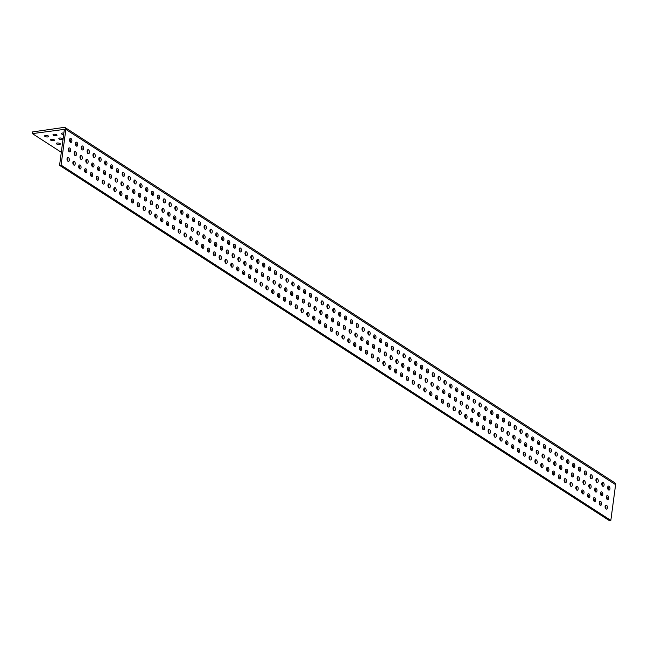 <?xml version="1.0" encoding="UTF-8"?>
<svg xmlns="http://www.w3.org/2000/svg" width="648" height="648" viewBox="0 0 648 648"><rect width="100%" height="100%" fill="white"/><g stroke="black" fill="none" stroke-linecap="round" stroke-linejoin="round"><path stroke-width="0.97" d="M197.786 233.693A2.017 0.737 -172.4 0 0 197.543 233.726A2.017 0.737 -172.4 0 0 197.13 233.815M203.634 237.476A2.017 0.737 -172.4 0 0 203.391 237.5A2.017 0.737 -172.4 0 0 202.986 237.597M186.089 226.136A2.017 0.737 -172.4 0 0 185.846 226.16A2.017 0.737 -172.4 0 0 185.433 226.257M191.938 229.919A2.017 0.737 -172.4 0 0 191.695 229.943A2.017 0.737 -172.4 0 0 191.282 230.04M180.241 222.361A2.017 0.737 -172.4 0 0 179.998 222.386A2.017 0.737 -172.4 0 0 179.585 222.475M232.883 256.373A2.017 0.737 -172.4 0 0 232.632 256.397A2.017 0.737 -172.4 0 0 232.227 256.495M238.731 260.156A2.017 0.737 -172.4 0 0 238.48 260.18A2.017 0.737 -172.4 0 0 238.075 260.269M227.035 252.59A2.017 0.737 -172.4 0 0 226.784 252.623A2.017 0.737 -172.4 0 0 226.379 252.712M215.33 245.033A2.017 0.737 -172.4 0 0 215.087 245.057A2.017 0.737 -172.4 0 0 214.682 245.155M209.482 241.259A2.017 0.737 -172.4 0 0 209.239 241.283A2.017 0.737 -172.4 0 0 208.834 241.372M221.187 248.816A2.017 0.737 -172.4 0 0 220.936 248.84A2.017 0.737 -172.4 0 0 220.531 248.937M273.821 282.828A2.017 0.737 -172.4 0 0 273.569 282.852A2.017 0.737 -172.4 0 0 273.164 282.949M285.517 290.385A2.017 0.737 -172.4 0 0 285.266 290.417A2.017 0.737 -172.4 0 0 284.861 290.507M279.669 286.61A2.017 0.737 -172.4 0 0 279.418 286.635A2.017 0.737 -172.4 0 0 279.013 286.732M297.213 297.95A2.017 0.737 -172.4 0 0 296.97 297.975A2.017 0.737 -172.4 0 0 296.557 298.064M291.365 294.168A2.017 0.737 -172.4 0 0 291.122 294.192A2.017 0.737 -172.4 0 0 290.709 294.289M262.124 275.27A2.017 0.737 -172.4 0 0 261.873 275.295A2.017 0.737 -172.4 0 0 261.468 275.392M256.276 271.488A2.017 0.737 -172.4 0 0 256.025 271.52A2.017 0.737 -172.4 0 0 255.62 271.609M267.972 279.053A2.017 0.737 -172.4 0 0 267.721 279.077A2.017 0.737 -172.4 0 0 267.316 279.166M244.579 263.93A2.017 0.737 -172.4 0 0 244.328 263.955A2.017 0.737 -172.4 0 0 243.923 264.052M250.428 267.713A2.017 0.737 -172.4 0 0 250.177 267.737A2.017 0.737 -172.4 0 0 249.772 267.835M139.304 195.899A2.017 0.737 -172.4 0 0 139.061 195.931A2.017 0.737 -172.4 0 0 138.648 196.02M145.152 199.681A2.017 0.737 -172.4 0 0 144.909 199.706A2.017 0.737 -172.4 0 0 144.496 199.803M133.456 192.124A2.017 0.737 -172.4 0 0 133.213 192.148A2.017 0.737 -172.4 0 0 132.799 192.245M121.759 184.567A2.017 0.737 -172.4 0 0 121.508 184.591A2.017 0.737 -172.4 0 0 121.103 184.68M115.911 180.784A2.017 0.737 -172.4 0 0 115.66 180.808A2.017 0.737 -172.4 0 0 115.255 180.905M127.607 188.341A2.017 0.737 -172.4 0 0 127.364 188.366A2.017 0.737 -172.4 0 0 126.951 188.463M156.848 207.239A2.017 0.737 -172.4 0 0 156.605 207.263A2.017 0.737 -172.4 0 0 156.192 207.36M151 203.464A2.017 0.737 -172.4 0 0 150.757 203.488A2.017 0.737 -172.4 0 0 150.344 203.577M174.393 218.579A2.017 0.737 -172.4 0 0 174.15 218.603A2.017 0.737 -172.4 0 0 173.737 218.7M162.697 211.021A2.017 0.737 -172.4 0 0 162.454 211.046A2.017 0.737 -172.4 0 0 162.041 211.143M168.545 214.796A2.017 0.737 -172.4 0 0 168.302 214.828A2.017 0.737 -172.4 0 0 167.889 214.917M59.47 144.496A2.017 0.737 -172.4 0 0 60.329 144.026A2.017 0.737 -172.4 0 0 59.292 143.216A2.017 0.737 -172.4 0 0 57.178 143.014A2.017 0.737 -172.4 0 0 56.327 143.492A2.017 0.737 -172.4 0 0 57.356 144.293A2.017 0.737 -172.4 0 0 59.47 144.496M62.006 139.514A2.017 0.737 -172.4 0 0 62.856 139.045A2.017 0.737 -172.4 0 0 61.827 138.243A2.017 0.737 -172.4 0 0 59.713 138.032A2.017 0.737 -172.4 0 0 58.855 138.51A2.017 0.737 -172.4 0 0 59.883 139.312A2.017 0.737 -172.4 0 0 62.006 139.514M80.822 158.104A2.017 0.737 -172.4 0 0 80.571 158.136A2.017 0.737 -172.4 0 0 80.166 158.225M69.125 150.547A2.017 0.737 -172.4 0 0 68.874 150.571A2.017 0.737 -172.4 0 0 68.469 150.668M74.974 154.329A2.017 0.737 -172.4 0 0 74.723 154.354A2.017 0.737 -172.4 0 0 74.318 154.451M104.215 173.227A2.017 0.737 -172.4 0 0 103.963 173.251A2.017 0.737 -172.4 0 0 103.558 173.348M110.063 177.001A2.017 0.737 -172.4 0 0 109.812 177.034A2.017 0.737 -172.4 0 0 109.407 177.123M92.518 165.669A2.017 0.737 -172.4 0 0 92.267 165.694A2.017 0.737 -172.4 0 0 91.862 165.783M98.366 169.444A2.017 0.737 -172.4 0 0 98.115 169.468A2.017 0.737 -172.4 0 0 97.71 169.565M86.67 161.887A2.017 0.737 -172.4 0 0 86.419 161.911A2.017 0.737 -172.4 0 0 86.014 162.008M513.605 437.789A2.017 0.737 -172.4 0 0 513.362 437.813A2.017 0.737 -172.4 0 0 512.949 437.91M519.453 441.563A2.017 0.737 -172.4 0 0 519.21 441.596A2.017 0.737 -172.4 0 0 518.797 441.685M507.757 434.006A2.017 0.737 -172.4 0 0 507.514 434.03A2.017 0.737 -172.4 0 0 507.101 434.128M496.06 426.449A2.017 0.737 -172.4 0 0 495.817 426.473A2.017 0.737 -172.4 0 0 495.404 426.57M490.212 422.666A2.017 0.737 -172.4 0 0 489.969 422.699A2.017 0.737 -172.4 0 0 489.556 422.788M501.908 430.231A2.017 0.737 -172.4 0 0 501.665 430.256A2.017 0.737 -172.4 0 0 501.252 430.345M531.149 449.129A2.017 0.737 -172.4 0 0 530.906 449.153A2.017 0.737 -172.4 0 0 530.493 449.242M525.301 445.346A2.017 0.737 -172.4 0 0 525.058 445.37A2.017 0.737 -172.4 0 0 524.645 445.468M548.694 460.461A2.017 0.737 -172.4 0 0 548.451 460.493A2.017 0.737 -172.4 0 0 548.046 460.582M536.998 452.903A2.017 0.737 -172.4 0 0 536.755 452.928A2.017 0.737 -172.4 0 0 536.35 453.025M542.846 456.686A2.017 0.737 -172.4 0 0 542.603 456.71A2.017 0.737 -172.4 0 0 542.198 456.808M437.578 388.654A2.017 0.737 -172.4 0 0 437.327 388.679A2.017 0.737 -172.4 0 0 436.922 388.776M431.73 384.872A2.017 0.737 -172.4 0 0 431.479 384.904A2.017 0.737 -172.4 0 0 431.074 384.993M455.123 399.994A2.017 0.737 -172.4 0 0 454.872 400.019A2.017 0.737 -172.4 0 0 454.467 400.116M443.426 392.437A2.017 0.737 -172.4 0 0 443.175 392.461A2.017 0.737 -172.4 0 0 442.77 392.55M449.275 396.212A2.017 0.737 -172.4 0 0 449.024 396.236A2.017 0.737 -172.4 0 0 448.619 396.333M478.516 415.109A2.017 0.737 -172.4 0 0 478.273 415.133A2.017 0.737 -172.4 0 0 477.86 415.23M484.364 418.892A2.017 0.737 -172.4 0 0 484.121 418.916A2.017 0.737 -172.4 0 0 483.708 419.013M466.819 407.552A2.017 0.737 -172.4 0 0 466.576 407.576A2.017 0.737 -172.4 0 0 466.163 407.673M472.667 411.334A2.017 0.737 -172.4 0 0 472.424 411.359A2.017 0.737 -172.4 0 0 472.011 411.448M460.971 403.769A2.017 0.737 -172.4 0 0 460.728 403.801A2.017 0.737 -172.4 0 0 460.315 403.89M355.695 335.745A2.017 0.737 -172.4 0 0 355.452 335.769A2.017 0.737 -172.4 0 0 355.039 335.858M349.847 331.962A2.017 0.737 -172.4 0 0 349.604 331.987A2.017 0.737 -172.4 0 0 349.191 332.084M361.544 339.52A2.017 0.737 -172.4 0 0 361.301 339.544A2.017 0.737 -172.4 0 0 360.887 339.641M338.151 324.405A2.017 0.737 -172.4 0 0 337.908 324.429A2.017 0.737 -172.4 0 0 337.495 324.526M343.999 328.18A2.017 0.737 -172.4 0 0 343.756 328.212A2.017 0.737 -172.4 0 0 343.343 328.301M314.758 309.282A2.017 0.737 -172.4 0 0 314.515 309.315A2.017 0.737 -172.4 0 0 314.102 309.404M303.062 301.725A2.017 0.737 -172.4 0 0 302.819 301.749A2.017 0.737 -172.4 0 0 302.405 301.846M308.91 305.508A2.017 0.737 -172.4 0 0 308.667 305.532A2.017 0.737 -172.4 0 0 308.254 305.629M320.606 313.065A2.017 0.737 -172.4 0 0 320.363 313.089A2.017 0.737 -172.4 0 0 319.95 313.187M332.303 320.622A2.017 0.737 -172.4 0 0 332.06 320.647A2.017 0.737 -172.4 0 0 331.646 320.744M326.454 316.848A2.017 0.737 -172.4 0 0 326.211 316.872A2.017 0.737 -172.4 0 0 325.798 316.961M384.936 354.642A2.017 0.737 -172.4 0 0 384.693 354.667A2.017 0.737 -172.4 0 0 384.288 354.756M390.793 358.417A2.017 0.737 -172.4 0 0 390.541 358.441A2.017 0.737 -172.4 0 0 390.137 358.538M373.24 347.077A2.017 0.737 -172.4 0 0 372.997 347.109A2.017 0.737 -172.4 0 0 372.592 347.198M379.088 350.86A2.017 0.737 -172.4 0 0 378.845 350.884A2.017 0.737 -172.4 0 0 378.44 350.981M367.392 343.302A2.017 0.737 -172.4 0 0 367.149 343.327A2.017 0.737 -172.4 0 0 366.736 343.424M420.034 377.314A2.017 0.737 -172.4 0 0 419.783 377.339A2.017 0.737 -172.4 0 0 419.378 377.436M425.882 381.097A2.017 0.737 -172.4 0 0 425.631 381.121A2.017 0.737 -172.4 0 0 425.226 381.218M414.185 373.54A2.017 0.737 -172.4 0 0 413.934 373.564A2.017 0.737 -172.4 0 0 413.529 373.653M402.489 365.974A2.017 0.737 -172.4 0 0 402.238 366.007A2.017 0.737 -172.4 0 0 401.833 366.096M396.641 362.2A2.017 0.737 -172.4 0 0 396.39 362.224A2.017 0.737 -172.4 0 0 395.985 362.321M408.337 369.757A2.017 0.737 -172.4 0 0 408.086 369.781A2.017 0.737 -172.4 0 0 407.681 369.878M572.095 475.583A2.017 0.737 -172.4 0 0 571.844 475.608A2.017 0.737 -172.4 0 0 571.439 475.705M577.943 479.358A2.017 0.737 -172.4 0 0 577.692 479.39A2.017 0.737 -172.4 0 0 577.287 479.48M560.399 468.026A2.017 0.737 -172.4 0 0 560.147 468.05A2.017 0.737 -172.4 0 0 559.742 468.14M566.247 471.801A2.017 0.737 -172.4 0 0 565.996 471.825A2.017 0.737 -172.4 0 0 565.591 471.922M554.55 464.243A2.017 0.737 -172.4 0 0 554.299 464.268A2.017 0.737 -172.4 0 0 553.894 464.365M583.791 483.141A2.017 0.737 -172.4 0 0 583.54 483.165A2.017 0.737 -172.4 0 0 583.135 483.262M53.622 140.713A2.017 0.737 -172.4 0 0 54.481 140.243A2.017 0.737 -172.4 0 0 53.444 139.442A2.017 0.737 -172.4 0 0 51.33 139.239A2.017 0.737 -172.4 0 0 50.479 139.709A2.017 0.737 -172.4 0 0 51.508 140.511A2.017 0.737 -172.4 0 0 53.622 140.713M76.326 146.035A2.017 1.15 -98.1 0 1 75.403 143.872A2.017 1.15 -98.1 0 1 76.286 142.171A2.017 1.15 -98.1 0 1 76.82 142.309A2.017 1.15 -98.1 0 1 77.752 144.464A2.017 1.15 -98.1 0 1 76.861 146.165A2.017 1.15 -98.1 0 1 76.326 146.035M82.175 149.81A2.017 1.15 -98.1 0 1 81.251 147.655A2.017 1.15 -98.1 0 1 82.142 145.954A2.017 1.15 -98.1 0 1 82.677 146.084A2.017 1.15 -98.1 0 1 83.6 148.246A2.017 1.15 -98.1 0 1 82.709 149.947A2.017 1.15 -98.1 0 1 82.175 149.81M88.023 153.592A2.017 1.15 -98.1 0 1 87.099 151.429A2.017 1.15 -98.1 0 1 87.99 149.728A2.017 1.15 -98.1 0 1 88.525 149.866A2.017 1.15 -98.1 0 1 89.448 152.021A2.017 1.15 -98.1 0 1 88.557 153.722A2.017 1.15 -98.1 0 1 88.023 153.592M93.871 157.367A2.017 1.15 -98.1 0 1 92.948 155.212A2.017 1.15 -98.1 0 1 93.838 153.511A2.017 1.15 -98.1 0 1 94.373 153.641A2.017 1.15 -98.1 0 1 95.297 155.804A2.017 1.15 -98.1 0 1 94.406 157.505A2.017 1.15 -98.1 0 1 93.871 157.367M99.719 161.149A2.017 1.15 -98.1 0 1 98.796 158.987A2.017 1.15 -98.1 0 1 99.687 157.286A2.017 1.15 -98.1 0 1 100.221 157.424A2.017 1.15 -98.1 0 1 101.145 159.586A2.017 1.15 -98.1 0 1 100.254 161.287A2.017 1.15 -98.1 0 1 99.719 161.149M105.567 164.932A2.017 1.15 -98.1 0 1 104.644 162.769A2.017 1.15 -98.1 0 1 105.535 161.069A2.017 1.15 -98.1 0 1 106.069 161.206A2.017 1.15 -98.1 0 1 106.993 163.361A2.017 1.15 -98.1 0 1 106.102 165.062A2.017 1.15 -98.1 0 1 105.567 164.932M111.416 168.707A2.017 1.15 -98.1 0 1 110.492 166.552A2.017 1.15 -98.1 0 1 111.383 164.851A2.017 1.15 -98.1 0 1 111.918 164.981A2.017 1.15 -98.1 0 1 112.841 167.144A2.017 1.15 -98.1 0 1 111.95 168.845A2.017 1.15 -98.1 0 1 111.416 168.707M117.264 172.489A2.017 1.15 -98.1 0 1 116.34 170.327A2.017 1.15 -98.1 0 1 117.231 168.626A2.017 1.15 -98.1 0 1 117.766 168.763A2.017 1.15 -98.1 0 1 118.689 170.918A2.017 1.15 -98.1 0 1 117.798 172.619A2.017 1.15 -98.1 0 1 117.264 172.489M123.112 176.264A2.017 1.15 -98.1 0 1 122.189 174.109A2.017 1.15 -98.1 0 1 123.079 172.409A2.017 1.15 -98.1 0 1 123.614 172.538A2.017 1.15 -98.1 0 1 124.538 174.701A2.017 1.15 -98.1 0 1 123.647 176.402A2.017 1.15 -98.1 0 1 123.112 176.264M128.96 180.047A2.017 1.15 -98.1 0 1 128.037 177.884A2.017 1.15 -98.1 0 1 128.928 176.183A2.017 1.15 -98.1 0 1 129.462 176.321A2.017 1.15 -98.1 0 1 130.386 178.484A2.017 1.15 -98.1 0 1 129.495 180.185A2.017 1.15 -98.1 0 1 128.96 180.047M134.808 183.829A2.017 1.15 -98.1 0 1 133.885 181.667A2.017 1.15 -98.1 0 1 134.776 179.966A2.017 1.15 -98.1 0 1 135.311 180.103A2.017 1.15 -98.1 0 1 136.234 182.258A2.017 1.15 -98.1 0 1 135.343 183.959A2.017 1.15 -98.1 0 1 134.808 183.829M140.665 187.604A2.017 1.15 -98.1 0 1 139.733 185.45A2.017 1.15 -98.1 0 1 140.624 183.749A2.017 1.15 -98.1 0 1 141.159 183.878A2.017 1.15 -98.1 0 1 142.082 186.041A2.017 1.15 -98.1 0 1 141.199 187.742A2.017 1.15 -98.1 0 1 140.665 187.604M146.513 191.387A2.017 1.15 -98.1 0 1 145.581 189.224A2.017 1.15 -98.1 0 1 146.472 187.523A2.017 1.15 -98.1 0 1 147.007 187.661A2.017 1.15 -98.1 0 1 147.93 189.815A2.017 1.15 -98.1 0 1 147.047 191.516A2.017 1.15 -98.1 0 1 146.513 191.387M152.361 195.161A2.017 1.15 -98.1 0 1 151.429 193.007A2.017 1.15 -98.1 0 1 152.321 191.306A2.017 1.15 -98.1 0 1 152.855 191.435A2.017 1.15 -98.1 0 1 153.779 193.598A2.017 1.15 -98.1 0 1 152.896 195.299A2.017 1.15 -98.1 0 1 152.361 195.161M158.209 198.944A2.017 1.15 -98.1 0 1 157.286 196.781A2.017 1.15 -98.1 0 1 158.169 195.08A2.017 1.15 -98.1 0 1 158.703 195.218A2.017 1.15 -98.1 0 1 159.627 197.381A2.017 1.15 -98.1 0 1 158.744 199.082A2.017 1.15 -98.1 0 1 158.209 198.944M164.057 202.727A2.017 1.15 -98.1 0 1 163.134 200.564A2.017 1.15 -98.1 0 1 164.017 198.863A2.017 1.15 -98.1 0 1 164.552 199.001A2.017 1.15 -98.1 0 1 165.475 201.155A2.017 1.15 -98.1 0 1 164.592 202.856A2.017 1.15 -98.1 0 1 164.057 202.727M169.906 206.501A2.017 1.15 -98.1 0 1 168.982 204.347A2.017 1.15 -98.1 0 1 169.865 202.646A2.017 1.15 -98.1 0 1 170.4 202.775A2.017 1.15 -98.1 0 1 171.323 204.938A2.017 1.15 -98.1 0 1 170.44 206.639A2.017 1.15 -98.1 0 1 169.906 206.501M175.754 210.284A2.017 1.15 -98.1 0 1 174.83 208.121A2.017 1.15 -98.1 0 1 175.713 206.42A2.017 1.15 -98.1 0 1 176.248 206.558A2.017 1.15 -98.1 0 1 177.171 208.713A2.017 1.15 -98.1 0 1 176.288 210.422A2.017 1.15 -98.1 0 1 175.754 210.284M181.602 214.059A2.017 1.15 -98.1 0 1 180.679 211.904A2.017 1.15 -98.1 0 1 181.562 210.203A2.017 1.15 -98.1 0 1 182.096 210.341A2.017 1.15 -98.1 0 1 183.019 212.495A2.017 1.15 -98.1 0 1 182.137 214.196A2.017 1.15 -98.1 0 1 181.602 214.059M187.45 217.841A2.017 1.15 -98.1 0 1 186.527 215.679A2.017 1.15 -98.1 0 1 187.41 213.978A2.017 1.15 -98.1 0 1 187.944 214.115A2.017 1.15 -98.1 0 1 188.868 216.278A2.017 1.15 -98.1 0 1 187.985 217.979A2.017 1.15 -98.1 0 1 187.45 217.841M193.298 221.624A2.017 1.15 -98.1 0 1 192.375 219.461A2.017 1.15 -98.1 0 1 193.258 217.76A2.017 1.15 -98.1 0 1 193.793 217.898A2.017 1.15 -98.1 0 1 194.716 220.053A2.017 1.15 -98.1 0 1 193.833 221.754A2.017 1.15 -98.1 0 1 193.298 221.624M199.147 225.399A2.017 1.15 -98.1 0 1 198.223 223.244A2.017 1.15 -98.1 0 1 199.106 221.543A2.017 1.15 -98.1 0 1 199.641 221.673A2.017 1.15 -98.1 0 1 200.564 223.835A2.017 1.15 -98.1 0 1 199.681 225.536A2.017 1.15 -98.1 0 1 199.147 225.399M204.995 229.181A2.017 1.15 -98.1 0 1 204.071 227.019A2.017 1.15 -98.1 0 1 204.954 225.318A2.017 1.15 -98.1 0 1 205.489 225.455A2.017 1.15 -98.1 0 1 206.412 227.61A2.017 1.15 -98.1 0 1 205.529 229.319A2.017 1.15 -98.1 0 1 204.995 229.181M210.843 232.956A2.017 1.15 -98.1 0 1 209.92 230.801A2.017 1.15 -98.1 0 1 210.803 229.1A2.017 1.15 -98.1 0 1 211.337 229.238A2.017 1.15 -98.1 0 1 212.261 231.393A2.017 1.15 -98.1 0 1 211.378 233.094A2.017 1.15 -98.1 0 1 210.843 232.956M216.691 236.739A2.017 1.15 -98.1 0 1 215.768 234.576A2.017 1.15 -98.1 0 1 216.651 232.875A2.017 1.15 -98.1 0 1 217.185 233.013A2.017 1.15 -98.1 0 1 218.109 235.175A2.017 1.15 -98.1 0 1 217.226 236.876A2.017 1.15 -98.1 0 1 216.691 236.739M222.539 240.521A2.017 1.15 -98.1 0 1 221.616 238.359A2.017 1.15 -98.1 0 1 222.499 236.658A2.017 1.15 -98.1 0 1 223.034 236.795A2.017 1.15 -98.1 0 1 223.957 238.95A2.017 1.15 -98.1 0 1 223.074 240.651A2.017 1.15 -98.1 0 1 222.539 240.521M228.388 244.296A2.017 1.15 -98.1 0 1 227.464 242.141A2.017 1.15 -98.1 0 1 228.347 240.44A2.017 1.15 -98.1 0 1 228.882 240.57A2.017 1.15 -98.1 0 1 229.805 242.733A2.017 1.15 -98.1 0 1 228.922 244.434A2.017 1.15 -98.1 0 1 228.388 244.296M234.236 248.079A2.017 1.15 -98.1 0 1 233.312 245.916A2.017 1.15 -98.1 0 1 234.195 244.215A2.017 1.15 -98.1 0 1 234.73 244.353A2.017 1.15 -98.1 0 1 235.661 246.507A2.017 1.15 -98.1 0 1 234.77 248.216A2.017 1.15 -98.1 0 1 234.236 248.079M240.084 251.853A2.017 1.15 -98.1 0 1 239.161 249.699A2.017 1.15 -98.1 0 1 240.044 247.998A2.017 1.15 -98.1 0 1 240.578 248.135A2.017 1.15 -98.1 0 1 241.51 250.29A2.017 1.15 -98.1 0 1 240.619 251.991A2.017 1.15 -98.1 0 1 240.084 251.853M245.932 255.636A2.017 1.15 -98.1 0 1 245.009 253.473A2.017 1.15 -98.1 0 1 245.892 251.772A2.017 1.15 -98.1 0 1 246.426 251.91A2.017 1.15 -98.1 0 1 247.358 254.073A2.017 1.15 -98.1 0 1 246.467 255.774A2.017 1.15 -98.1 0 1 245.932 255.636M251.78 259.419A2.017 1.15 -98.1 0 1 250.857 257.256A2.017 1.15 -98.1 0 1 251.748 255.555A2.017 1.15 -98.1 0 1 252.283 255.693A2.017 1.15 -98.1 0 1 253.206 257.847A2.017 1.15 -98.1 0 1 252.315 259.548A2.017 1.15 -98.1 0 1 251.78 259.419M257.629 263.193A2.017 1.15 -98.1 0 1 256.705 261.039A2.017 1.15 -98.1 0 1 257.596 259.338A2.017 1.15 -98.1 0 1 258.131 259.467A2.017 1.15 -98.1 0 1 259.054 261.63A2.017 1.15 -98.1 0 1 258.163 263.331A2.017 1.15 -98.1 0 1 257.629 263.193M263.477 266.976A2.017 1.15 -98.1 0 1 262.553 264.813A2.017 1.15 -98.1 0 1 263.444 263.112A2.017 1.15 -98.1 0 1 263.979 263.25A2.017 1.15 -98.1 0 1 264.902 265.413A2.017 1.15 -98.1 0 1 264.011 267.114A2.017 1.15 -98.1 0 1 263.477 266.976M269.325 270.751A2.017 1.15 -98.1 0 1 268.402 268.596A2.017 1.15 -98.1 0 1 269.293 266.895A2.017 1.15 -98.1 0 1 269.827 267.033A2.017 1.15 -98.1 0 1 270.751 269.187A2.017 1.15 -98.1 0 1 269.86 270.888A2.017 1.15 -98.1 0 1 269.325 270.751M275.173 274.533A2.017 1.15 -98.1 0 1 274.25 272.371A2.017 1.15 -98.1 0 1 275.141 270.67A2.017 1.15 -98.1 0 1 275.675 270.807A2.017 1.15 -98.1 0 1 276.599 272.97A2.017 1.15 -98.1 0 1 275.708 274.671A2.017 1.15 -98.1 0 1 275.173 274.533M281.021 278.316A2.017 1.15 -98.1 0 1 280.098 276.153A2.017 1.15 -98.1 0 1 280.989 274.452A2.017 1.15 -98.1 0 1 281.524 274.59A2.017 1.15 -98.1 0 1 282.447 276.745A2.017 1.15 -98.1 0 1 281.556 278.446A2.017 1.15 -98.1 0 1 281.021 278.316M286.87 282.091A2.017 1.15 -98.1 0 1 285.946 279.936A2.017 1.15 -98.1 0 1 286.837 278.235A2.017 1.15 -98.1 0 1 287.372 278.365A2.017 1.15 -98.1 0 1 288.295 280.527A2.017 1.15 -98.1 0 1 287.404 282.228A2.017 1.15 -98.1 0 1 286.87 282.091M292.718 285.873A2.017 1.15 -98.1 0 1 291.794 283.711A2.017 1.15 -98.1 0 1 292.685 282.01A2.017 1.15 -98.1 0 1 293.22 282.147A2.017 1.15 -98.1 0 1 294.143 284.31A2.017 1.15 -98.1 0 1 293.252 286.011A2.017 1.15 -98.1 0 1 292.718 285.873M298.566 289.648A2.017 1.15 -98.1 0 1 297.643 287.493A2.017 1.15 -98.1 0 1 298.534 285.792A2.017 1.15 -98.1 0 1 299.068 285.93A2.017 1.15 -98.1 0 1 299.992 288.085A2.017 1.15 -98.1 0 1 299.101 289.786A2.017 1.15 -98.1 0 1 298.566 289.648M304.414 293.431A2.017 1.15 -98.1 0 1 303.491 291.268A2.017 1.15 -98.1 0 1 304.382 289.567A2.017 1.15 -98.1 0 1 304.916 289.705A2.017 1.15 -98.1 0 1 305.84 291.867A2.017 1.15 -98.1 0 1 304.949 293.568A2.017 1.15 -98.1 0 1 304.414 293.431M310.271 297.213A2.017 1.15 -98.1 0 1 309.339 295.051A2.017 1.15 -98.1 0 1 310.23 293.35A2.017 1.15 -98.1 0 1 310.765 293.487A2.017 1.15 -98.1 0 1 311.688 295.642A2.017 1.15 -98.1 0 1 310.805 297.343A2.017 1.15 -98.1 0 1 310.271 297.213M316.119 300.988A2.017 1.15 -98.1 0 1 315.187 298.833A2.017 1.15 -98.1 0 1 316.078 297.132A2.017 1.15 -98.1 0 1 316.613 297.262A2.017 1.15 -98.1 0 1 317.536 299.425A2.017 1.15 -98.1 0 1 316.653 301.126A2.017 1.15 -98.1 0 1 316.119 300.988M321.967 304.771A2.017 1.15 -98.1 0 1 321.035 302.608A2.017 1.15 -98.1 0 1 321.926 300.907A2.017 1.15 -98.1 0 1 322.461 301.045A2.017 1.15 -98.1 0 1 323.384 303.207A2.017 1.15 -98.1 0 1 322.502 304.908A2.017 1.15 -98.1 0 1 321.967 304.771M327.815 308.545A2.017 1.15 -98.1 0 1 326.892 306.391A2.017 1.15 -98.1 0 1 327.775 304.69A2.017 1.15 -98.1 0 1 328.309 304.827A2.017 1.15 -98.1 0 1 329.233 306.982A2.017 1.15 -98.1 0 1 328.35 308.683A2.017 1.15 -98.1 0 1 327.815 308.545M333.663 312.328A2.017 1.15 -98.1 0 1 332.74 310.165A2.017 1.15 -98.1 0 1 333.623 308.464A2.017 1.15 -98.1 0 1 334.157 308.602A2.017 1.15 -98.1 0 1 335.081 310.765A2.017 1.15 -98.1 0 1 334.198 312.466A2.017 1.15 -98.1 0 1 333.663 312.328M339.512 316.111A2.017 1.15 -98.1 0 1 338.588 313.948A2.017 1.15 -98.1 0 1 339.471 312.247A2.017 1.15 -98.1 0 1 340.006 312.385A2.017 1.15 -98.1 0 1 340.929 314.539A2.017 1.15 -98.1 0 1 340.046 316.24A2.017 1.15 -98.1 0 1 339.512 316.111M345.36 319.885A2.017 1.15 -98.1 0 1 344.436 317.731A2.017 1.15 -98.1 0 1 345.319 316.03A2.017 1.15 -98.1 0 1 345.854 316.159A2.017 1.15 -98.1 0 1 346.777 318.322A2.017 1.15 -98.1 0 1 345.894 320.023A2.017 1.15 -98.1 0 1 345.36 319.885M351.208 323.668A2.017 1.15 -98.1 0 1 350.285 321.505A2.017 1.15 -98.1 0 1 351.167 319.804A2.017 1.15 -98.1 0 1 351.702 319.942A2.017 1.15 -98.1 0 1 352.625 322.105A2.017 1.15 -98.1 0 1 351.743 323.806A2.017 1.15 -98.1 0 1 351.208 323.668M357.056 327.442A2.017 1.15 -98.1 0 1 356.133 325.288A2.017 1.15 -98.1 0 1 357.016 323.587A2.017 1.15 -98.1 0 1 357.55 323.725A2.017 1.15 -98.1 0 1 358.474 325.879A2.017 1.15 -98.1 0 1 357.591 327.58A2.017 1.15 -98.1 0 1 357.056 327.442M362.904 331.225A2.017 1.15 -98.1 0 1 361.981 329.062A2.017 1.15 -98.1 0 1 362.864 327.361A2.017 1.15 -98.1 0 1 363.398 327.499A2.017 1.15 -98.1 0 1 364.322 329.662A2.017 1.15 -98.1 0 1 363.439 331.363A2.017 1.15 -98.1 0 1 362.904 331.225M368.752 335.008A2.017 1.15 -98.1 0 1 367.829 332.845A2.017 1.15 -98.1 0 1 368.712 331.144A2.017 1.15 -98.1 0 1 369.247 331.282A2.017 1.15 -98.1 0 1 370.17 333.437A2.017 1.15 -98.1 0 1 369.287 335.138A2.017 1.15 -98.1 0 1 368.752 335.008M374.601 338.783A2.017 1.15 -98.1 0 1 373.677 336.628A2.017 1.15 -98.1 0 1 374.56 334.927A2.017 1.15 -98.1 0 1 375.095 335.057A2.017 1.15 -98.1 0 1 376.018 337.219A2.017 1.15 -98.1 0 1 375.135 338.92A2.017 1.15 -98.1 0 1 374.601 338.783M380.449 342.565A2.017 1.15 -98.1 0 1 379.526 340.403A2.017 1.15 -98.1 0 1 380.408 338.702A2.017 1.15 -98.1 0 1 380.943 338.839A2.017 1.15 -98.1 0 1 381.866 341.002A2.017 1.15 -98.1 0 1 380.984 342.703A2.017 1.15 -98.1 0 1 380.449 342.565M386.297 346.34A2.017 1.15 -98.1 0 1 385.374 344.185A2.017 1.15 -98.1 0 1 386.257 342.484A2.017 1.15 -98.1 0 1 386.791 342.622A2.017 1.15 -98.1 0 1 387.715 344.776A2.017 1.15 -98.1 0 1 386.832 346.478A2.017 1.15 -98.1 0 1 386.297 346.34M392.145 350.123A2.017 1.15 -98.1 0 1 391.222 347.96A2.017 1.15 -98.1 0 1 392.105 346.259A2.017 1.15 -98.1 0 1 392.639 346.397A2.017 1.15 -98.1 0 1 393.563 348.559A2.017 1.15 -98.1 0 1 392.68 350.26A2.017 1.15 -98.1 0 1 392.145 350.123M397.994 353.905A2.017 1.15 -98.1 0 1 397.07 351.743A2.017 1.15 -98.1 0 1 397.953 350.041A2.017 1.15 -98.1 0 1 398.488 350.179A2.017 1.15 -98.1 0 1 399.419 352.334A2.017 1.15 -98.1 0 1 398.528 354.035A2.017 1.15 -98.1 0 1 397.994 353.905M403.842 357.68A2.017 1.15 -98.1 0 1 402.918 355.525A2.017 1.15 -98.1 0 1 403.801 353.824A2.017 1.15 -98.1 0 1 404.336 353.954A2.017 1.15 -98.1 0 1 405.267 356.117A2.017 1.15 -98.1 0 1 404.376 357.817A2.017 1.15 -98.1 0 1 403.842 357.68M409.69 361.463A2.017 1.15 -98.1 0 1 408.767 359.3A2.017 1.15 -98.1 0 1 409.649 357.599A2.017 1.15 -98.1 0 1 410.184 357.736A2.017 1.15 -98.1 0 1 411.116 359.899A2.017 1.15 -98.1 0 1 410.225 361.6A2.017 1.15 -98.1 0 1 409.69 361.463M415.538 365.237A2.017 1.15 -98.1 0 1 414.615 363.083A2.017 1.15 -98.1 0 1 415.506 361.382A2.017 1.15 -98.1 0 1 416.04 361.519A2.017 1.15 -98.1 0 1 416.964 363.674A2.017 1.15 -98.1 0 1 416.073 365.375A2.017 1.15 -98.1 0 1 415.538 365.237M421.386 369.02A2.017 1.15 -98.1 0 1 420.463 366.857A2.017 1.15 -98.1 0 1 421.354 365.156A2.017 1.15 -98.1 0 1 421.889 365.294A2.017 1.15 -98.1 0 1 422.812 367.457A2.017 1.15 -98.1 0 1 421.921 369.158A2.017 1.15 -98.1 0 1 421.386 369.02M427.235 372.803A2.017 1.15 -98.1 0 1 426.311 370.64A2.017 1.15 -98.1 0 1 427.202 368.939A2.017 1.15 -98.1 0 1 427.737 369.077A2.017 1.15 -98.1 0 1 428.66 371.231A2.017 1.15 -98.1 0 1 427.769 372.932A2.017 1.15 -98.1 0 1 427.235 372.803M433.083 376.577A2.017 1.15 -98.1 0 1 432.159 374.423A2.017 1.15 -98.1 0 1 433.05 372.721A2.017 1.15 -98.1 0 1 433.585 372.851A2.017 1.15 -98.1 0 1 434.508 375.014A2.017 1.15 -98.1 0 1 433.617 376.715A2.017 1.15 -98.1 0 1 433.083 376.577M438.931 380.36A2.017 1.15 -98.1 0 1 438.008 378.197A2.017 1.15 -98.1 0 1 438.899 376.496A2.017 1.15 -98.1 0 1 439.433 376.634A2.017 1.15 -98.1 0 1 440.356 378.796A2.017 1.15 -98.1 0 1 439.466 380.498A2.017 1.15 -98.1 0 1 438.931 380.36M444.779 384.134A2.017 1.15 -98.1 0 1 443.856 381.98A2.017 1.15 -98.1 0 1 444.747 380.279A2.017 1.15 -98.1 0 1 445.281 380.416A2.017 1.15 -98.1 0 1 446.205 382.571A2.017 1.15 -98.1 0 1 445.314 384.272A2.017 1.15 -98.1 0 1 444.779 384.134M450.627 387.917A2.017 1.15 -98.1 0 1 449.704 385.754A2.017 1.15 -98.1 0 1 450.595 384.053A2.017 1.15 -98.1 0 1 451.13 384.191A2.017 1.15 -98.1 0 1 452.053 386.354A2.017 1.15 -98.1 0 1 451.162 388.055A2.017 1.15 -98.1 0 1 450.627 387.917M456.476 391.7A2.017 1.15 -98.1 0 1 455.552 389.537A2.017 1.15 -98.1 0 1 456.443 387.836A2.017 1.15 -98.1 0 1 456.978 387.974A2.017 1.15 -98.1 0 1 457.901 390.128A2.017 1.15 -98.1 0 1 457.01 391.829A2.017 1.15 -98.1 0 1 456.476 391.7M462.324 395.474A2.017 1.15 -98.1 0 1 461.4 393.32A2.017 1.15 -98.1 0 1 462.291 391.619A2.017 1.15 -98.1 0 1 462.826 391.748A2.017 1.15 -98.1 0 1 463.749 393.911A2.017 1.15 -98.1 0 1 462.858 395.612A2.017 1.15 -98.1 0 1 462.324 395.474M468.172 399.257A2.017 1.15 -98.1 0 1 467.249 397.094A2.017 1.15 -98.1 0 1 468.14 395.393A2.017 1.15 -98.1 0 1 468.674 395.531A2.017 1.15 -98.1 0 1 469.598 397.694A2.017 1.15 -98.1 0 1 468.707 399.395A2.017 1.15 -98.1 0 1 468.172 399.257M474.028 403.032A2.017 1.15 -98.1 0 1 473.097 400.877A2.017 1.15 -98.1 0 1 473.988 399.176A2.017 1.15 -98.1 0 1 474.522 399.314A2.017 1.15 -98.1 0 1 475.446 401.468A2.017 1.15 -98.1 0 1 474.563 403.169A2.017 1.15 -98.1 0 1 474.028 403.032M479.876 406.814A2.017 1.15 -98.1 0 1 478.945 404.652A2.017 1.15 -98.1 0 1 479.836 402.951A2.017 1.15 -98.1 0 1 480.37 403.088A2.017 1.15 -98.1 0 1 481.294 405.251A2.017 1.15 -98.1 0 1 480.411 406.952A2.017 1.15 -98.1 0 1 479.876 406.814M485.725 410.597A2.017 1.15 -98.1 0 1 484.793 408.434A2.017 1.15 -98.1 0 1 485.684 406.733A2.017 1.15 -98.1 0 1 486.219 406.871A2.017 1.15 -98.1 0 1 487.142 409.026A2.017 1.15 -98.1 0 1 486.259 410.727A2.017 1.15 -98.1 0 1 485.725 410.597M491.573 414.372A2.017 1.15 -98.1 0 1 490.649 412.217A2.017 1.15 -98.1 0 1 491.532 410.516A2.017 1.15 -98.1 0 1 492.067 410.646A2.017 1.15 -98.1 0 1 492.99 412.808A2.017 1.15 -98.1 0 1 492.107 414.509A2.017 1.15 -98.1 0 1 491.573 414.372M497.421 418.154A2.017 1.15 -98.1 0 1 496.498 415.992A2.017 1.15 -98.1 0 1 497.38 414.291A2.017 1.15 -98.1 0 1 497.915 414.428A2.017 1.15 -98.1 0 1 498.839 416.591A2.017 1.15 -98.1 0 1 497.956 418.292A2.017 1.15 -98.1 0 1 497.421 418.154M503.269 421.929A2.017 1.15 -98.1 0 1 502.346 419.774A2.017 1.15 -98.1 0 1 503.229 418.073A2.017 1.15 -98.1 0 1 503.763 418.211A2.017 1.15 -98.1 0 1 504.687 420.366A2.017 1.15 -98.1 0 1 503.804 422.067A2.017 1.15 -98.1 0 1 503.269 421.929M509.117 425.712A2.017 1.15 -98.1 0 1 508.194 423.549A2.017 1.15 -98.1 0 1 509.077 421.848A2.017 1.15 -98.1 0 1 509.612 421.986A2.017 1.15 -98.1 0 1 510.535 424.148A2.017 1.15 -98.1 0 1 509.652 425.849A2.017 1.15 -98.1 0 1 509.117 425.712M514.966 429.494A2.017 1.15 -98.1 0 1 514.042 427.332A2.017 1.15 -98.1 0 1 514.925 425.631A2.017 1.15 -98.1 0 1 515.46 425.768A2.017 1.15 -98.1 0 1 516.383 427.923A2.017 1.15 -98.1 0 1 515.5 429.624A2.017 1.15 -98.1 0 1 514.966 429.494M520.814 433.269A2.017 1.15 -98.1 0 1 519.89 431.114A2.017 1.15 -98.1 0 1 520.773 429.413A2.017 1.15 -98.1 0 1 521.308 429.543A2.017 1.15 -98.1 0 1 522.231 431.706A2.017 1.15 -98.1 0 1 521.348 433.407A2.017 1.15 -98.1 0 1 520.814 433.269M526.662 437.052A2.017 1.15 -98.1 0 1 525.739 434.889A2.017 1.15 -98.1 0 1 526.621 433.188A2.017 1.15 -98.1 0 1 527.156 433.326A2.017 1.15 -98.1 0 1 528.08 435.488A2.017 1.15 -98.1 0 1 527.197 437.189A2.017 1.15 -98.1 0 1 526.662 437.052M532.51 440.826A2.017 1.15 -98.1 0 1 531.587 438.672A2.017 1.15 -98.1 0 1 532.47 436.971A2.017 1.15 -98.1 0 1 533.004 437.108A2.017 1.15 -98.1 0 1 533.928 439.263A2.017 1.15 -98.1 0 1 533.045 440.964A2.017 1.15 -98.1 0 1 532.51 440.826M538.358 444.609A2.017 1.15 -98.1 0 1 537.435 442.446A2.017 1.15 -98.1 0 1 538.318 440.745A2.017 1.15 -98.1 0 1 538.853 440.883A2.017 1.15 -98.1 0 1 539.776 443.046A2.017 1.15 -98.1 0 1 538.893 444.747A2.017 1.15 -98.1 0 1 538.358 444.609M544.207 448.392A2.017 1.15 -98.1 0 1 543.283 446.229A2.017 1.15 -98.1 0 1 544.166 444.528A2.017 1.15 -98.1 0 1 544.701 444.666A2.017 1.15 -98.1 0 1 545.624 446.82A2.017 1.15 -98.1 0 1 544.741 448.521A2.017 1.15 -98.1 0 1 544.207 448.392M550.055 452.166A2.017 1.15 -98.1 0 1 549.131 450.012A2.017 1.15 -98.1 0 1 550.014 448.311A2.017 1.15 -98.1 0 1 550.549 448.44A2.017 1.15 -98.1 0 1 551.472 450.603A2.017 1.15 -98.1 0 1 550.589 452.304A2.017 1.15 -98.1 0 1 550.055 452.166M555.903 455.949A2.017 1.15 -98.1 0 1 554.98 453.786A2.017 1.15 -98.1 0 1 555.863 452.085A2.017 1.15 -98.1 0 1 556.397 452.223A2.017 1.15 -98.1 0 1 557.321 454.386A2.017 1.15 -98.1 0 1 556.438 456.087A2.017 1.15 -98.1 0 1 555.903 455.949M561.751 459.724A2.017 1.15 -98.1 0 1 560.828 457.569A2.017 1.15 -98.1 0 1 561.711 455.868A2.017 1.15 -98.1 0 1 562.245 456.006A2.017 1.15 -98.1 0 1 563.177 458.16A2.017 1.15 -98.1 0 1 562.286 459.861A2.017 1.15 -98.1 0 1 561.751 459.724M567.599 463.506A2.017 1.15 -98.1 0 1 566.676 461.344A2.017 1.15 -98.1 0 1 567.559 459.643A2.017 1.15 -98.1 0 1 568.094 459.78A2.017 1.15 -98.1 0 1 569.025 461.943A2.017 1.15 -98.1 0 1 568.134 463.644A2.017 1.15 -98.1 0 1 567.599 463.506M573.448 467.289A2.017 1.15 -98.1 0 1 572.524 465.126A2.017 1.15 -98.1 0 1 573.407 463.425A2.017 1.15 -98.1 0 1 573.942 463.563A2.017 1.15 -98.1 0 1 574.873 465.718A2.017 1.15 -98.1 0 1 573.982 467.419A2.017 1.15 -98.1 0 1 573.448 467.289M579.296 471.064A2.017 1.15 -98.1 0 1 578.372 468.909A2.017 1.15 -98.1 0 1 579.263 467.208A2.017 1.15 -98.1 0 1 579.798 467.338A2.017 1.15 -98.1 0 1 580.721 469.5A2.017 1.15 -98.1 0 1 579.83 471.201A2.017 1.15 -98.1 0 1 579.296 471.064M585.144 474.846A2.017 1.15 -98.1 0 1 584.221 472.684A2.017 1.15 -98.1 0 1 585.112 470.983A2.017 1.15 -98.1 0 1 585.646 471.12A2.017 1.15 -98.1 0 1 586.57 473.283A2.017 1.15 -98.1 0 1 585.679 474.984A2.017 1.15 -98.1 0 1 585.144 474.846M590.992 478.621A2.017 1.15 -98.1 0 1 590.069 476.466A2.017 1.15 -98.1 0 1 590.96 474.765A2.017 1.15 -98.1 0 1 591.494 474.903A2.017 1.15 -98.1 0 1 592.418 477.058A2.017 1.15 -98.1 0 1 591.527 478.759A2.017 1.15 -98.1 0 1 590.992 478.621M596.84 482.404A2.017 1.15 -98.1 0 1 595.917 480.249A2.017 1.15 -98.1 0 1 596.808 478.54A2.017 1.15 -98.1 0 1 597.343 478.678A2.017 1.15 -98.1 0 1 598.266 480.84A2.017 1.15 -98.1 0 1 597.375 482.541A2.017 1.15 -98.1 0 1 596.84 482.404M602.689 486.186A2.017 1.15 -98.1 0 1 601.765 484.024A2.017 1.15 -98.1 0 1 602.656 482.323A2.017 1.15 -98.1 0 1 603.191 482.46A2.017 1.15 -98.1 0 1 604.114 484.615A2.017 1.15 -98.1 0 1 603.223 486.316A2.017 1.15 -98.1 0 1 602.689 486.186M608.537 489.961A2.017 1.15 -98.1 0 1 607.613 487.806A2.017 1.15 -98.1 0 1 608.504 486.105A2.017 1.15 -98.1 0 1 609.039 486.235A2.017 1.15 -98.1 0 1 609.962 488.398A2.017 1.15 -98.1 0 1 609.071 490.099A2.017 1.15 -98.1 0 1 608.537 489.961M75.063 155.536A2.017 1.15 -98.1 0 1 74.131 153.374A2.017 1.15 -98.1 0 1 75.022 151.673A2.017 1.15 -98.1 0 1 75.557 151.81A2.017 1.15 -98.1 0 1 76.48 153.965A2.017 1.15 -98.1 0 1 75.597 155.666A2.017 1.15 -98.1 0 1 75.063 155.536M80.911 159.311A2.017 1.15 -98.1 0 1 79.988 157.156A2.017 1.15 -98.1 0 1 80.87 155.455A2.017 1.15 -98.1 0 1 81.405 155.585A2.017 1.15 -98.1 0 1 82.328 157.748A2.017 1.15 -98.1 0 1 81.446 159.448A2.017 1.15 -98.1 0 1 80.911 159.311M86.759 163.094A2.017 1.15 -98.1 0 1 85.836 160.931A2.017 1.15 -98.1 0 1 86.719 159.23A2.017 1.15 -98.1 0 1 87.253 159.368A2.017 1.15 -98.1 0 1 88.177 161.53A2.017 1.15 -98.1 0 1 87.294 163.231A2.017 1.15 -98.1 0 1 86.759 163.094M92.607 166.876A2.017 1.15 -98.1 0 1 91.684 164.714A2.017 1.15 -98.1 0 1 92.567 163.013A2.017 1.15 -98.1 0 1 93.101 163.15A2.017 1.15 -98.1 0 1 94.025 165.305A2.017 1.15 -98.1 0 1 93.142 167.006A2.017 1.15 -98.1 0 1 92.607 166.876M98.456 170.651A2.017 1.15 -98.1 0 1 97.532 168.496A2.017 1.15 -98.1 0 1 98.415 166.795A2.017 1.15 -98.1 0 1 98.95 166.925A2.017 1.15 -98.1 0 1 99.873 169.088A2.017 1.15 -98.1 0 1 98.99 170.788A2.017 1.15 -98.1 0 1 98.456 170.651M104.304 174.434A2.017 1.15 -98.1 0 1 103.38 172.271A2.017 1.15 -98.1 0 1 104.263 170.57A2.017 1.15 -98.1 0 1 104.798 170.708A2.017 1.15 -98.1 0 1 105.721 172.862A2.017 1.15 -98.1 0 1 104.838 174.563A2.017 1.15 -98.1 0 1 104.304 174.434M110.152 178.208A2.017 1.15 -98.1 0 1 109.228 176.054A2.017 1.15 -98.1 0 1 110.111 174.353A2.017 1.15 -98.1 0 1 110.646 174.482A2.017 1.15 -98.1 0 1 111.569 176.645A2.017 1.15 -98.1 0 1 110.687 178.346A2.017 1.15 -98.1 0 1 110.152 178.208M116 181.991A2.017 1.15 -98.1 0 1 115.077 179.828A2.017 1.15 -98.1 0 1 115.96 178.127A2.017 1.15 -98.1 0 1 116.494 178.265A2.017 1.15 -98.1 0 1 117.418 180.428A2.017 1.15 -98.1 0 1 116.535 182.129A2.017 1.15 -98.1 0 1 116 181.991M121.848 185.774A2.017 1.15 -98.1 0 1 120.925 183.611A2.017 1.15 -98.1 0 1 121.808 181.91A2.017 1.15 -98.1 0 1 122.342 182.048A2.017 1.15 -98.1 0 1 123.266 184.202A2.017 1.15 -98.1 0 1 122.383 185.903A2.017 1.15 -98.1 0 1 121.848 185.774M127.697 189.548A2.017 1.15 -98.1 0 1 126.773 187.394A2.017 1.15 -98.1 0 1 127.656 185.693A2.017 1.15 -98.1 0 1 128.191 185.822A2.017 1.15 -98.1 0 1 129.114 187.985A2.017 1.15 -98.1 0 1 128.231 189.686A2.017 1.15 -98.1 0 1 127.697 189.548M133.545 193.331A2.017 1.15 -98.1 0 1 132.621 191.168A2.017 1.15 -98.1 0 1 133.504 189.467A2.017 1.15 -98.1 0 1 134.039 189.605A2.017 1.15 -98.1 0 1 134.962 191.759A2.017 1.15 -98.1 0 1 134.079 193.46A2.017 1.15 -98.1 0 1 133.545 193.331M139.393 197.105A2.017 1.15 -98.1 0 1 138.47 194.951A2.017 1.15 -98.1 0 1 139.352 193.25A2.017 1.15 -98.1 0 1 139.887 193.388A2.017 1.15 -98.1 0 1 140.81 195.542A2.017 1.15 -98.1 0 1 139.928 197.243A2.017 1.15 -98.1 0 1 139.393 197.105M145.241 200.888A2.017 1.15 -98.1 0 1 144.318 198.725A2.017 1.15 -98.1 0 1 145.201 197.024A2.017 1.15 -98.1 0 1 145.735 197.162A2.017 1.15 -98.1 0 1 146.659 199.325A2.017 1.15 -98.1 0 1 145.776 201.026A2.017 1.15 -98.1 0 1 145.241 200.888M151.089 204.671A2.017 1.15 -98.1 0 1 150.166 202.508A2.017 1.15 -98.1 0 1 151.049 200.807A2.017 1.15 -98.1 0 1 151.583 200.945A2.017 1.15 -98.1 0 1 152.515 203.099A2.017 1.15 -98.1 0 1 151.624 204.8A2.017 1.15 -98.1 0 1 151.089 204.671M156.938 208.445A2.017 1.15 -98.1 0 1 156.014 206.291A2.017 1.15 -98.1 0 1 156.897 204.59A2.017 1.15 -98.1 0 1 157.432 204.719A2.017 1.15 -98.1 0 1 158.363 206.882A2.017 1.15 -98.1 0 1 157.472 208.583A2.017 1.15 -98.1 0 1 156.938 208.445M162.786 212.228A2.017 1.15 -98.1 0 1 161.862 210.065A2.017 1.15 -98.1 0 1 162.745 208.364A2.017 1.15 -98.1 0 1 163.28 208.502A2.017 1.15 -98.1 0 1 164.211 210.657A2.017 1.15 -98.1 0 1 163.32 212.366A2.017 1.15 -98.1 0 1 162.786 212.228M168.634 216.003A2.017 1.15 -98.1 0 1 167.711 213.848A2.017 1.15 -98.1 0 1 168.602 212.147A2.017 1.15 -98.1 0 1 169.136 212.285A2.017 1.15 -98.1 0 1 170.06 214.439A2.017 1.15 -98.1 0 1 169.168 216.14A2.017 1.15 -98.1 0 1 168.634 216.003M174.482 219.785A2.017 1.15 -98.1 0 1 173.559 217.623A2.017 1.15 -98.1 0 1 174.45 215.922A2.017 1.15 -98.1 0 1 174.984 216.059A2.017 1.15 -98.1 0 1 175.908 218.222A2.017 1.15 -98.1 0 1 175.017 219.923A2.017 1.15 -98.1 0 1 174.482 219.785M180.33 223.568A2.017 1.15 -98.1 0 1 179.407 221.405A2.017 1.15 -98.1 0 1 180.298 219.704A2.017 1.15 -98.1 0 1 180.833 219.842A2.017 1.15 -98.1 0 1 181.756 221.997A2.017 1.15 -98.1 0 1 180.865 223.698A2.017 1.15 -98.1 0 1 180.33 223.568M186.179 227.343A2.017 1.15 -98.1 0 1 185.255 225.188A2.017 1.15 -98.1 0 1 186.146 223.487A2.017 1.15 -98.1 0 1 186.681 223.617A2.017 1.15 -98.1 0 1 187.604 225.779A2.017 1.15 -98.1 0 1 186.713 227.48A2.017 1.15 -98.1 0 1 186.179 227.343M192.027 231.125A2.017 1.15 -98.1 0 1 191.103 228.963A2.017 1.15 -98.1 0 1 191.994 227.262A2.017 1.15 -98.1 0 1 192.529 227.399A2.017 1.15 -98.1 0 1 193.452 229.554A2.017 1.15 -98.1 0 1 192.561 231.263A2.017 1.15 -98.1 0 1 192.027 231.125M197.875 234.9A2.017 1.15 -98.1 0 1 196.952 232.745A2.017 1.15 -98.1 0 1 197.843 231.044A2.017 1.15 -98.1 0 1 198.377 231.182A2.017 1.15 -98.1 0 1 199.301 233.337A2.017 1.15 -98.1 0 1 198.41 235.038A2.017 1.15 -98.1 0 1 197.875 234.9M203.723 238.683A2.017 1.15 -98.1 0 1 202.8 236.52A2.017 1.15 -98.1 0 1 203.691 234.819A2.017 1.15 -98.1 0 1 204.225 234.957A2.017 1.15 -98.1 0 1 205.149 237.119A2.017 1.15 -98.1 0 1 204.258 238.82A2.017 1.15 -98.1 0 1 203.723 238.683M209.571 242.465A2.017 1.15 -98.1 0 1 208.648 240.303A2.017 1.15 -98.1 0 1 209.539 238.602A2.017 1.15 -98.1 0 1 210.074 238.739A2.017 1.15 -98.1 0 1 210.997 240.894A2.017 1.15 -98.1 0 1 210.106 242.595A2.017 1.15 -98.1 0 1 209.571 242.465M215.419 246.24A2.017 1.15 -98.1 0 1 214.496 244.085A2.017 1.15 -98.1 0 1 215.387 242.384A2.017 1.15 -98.1 0 1 215.922 242.514A2.017 1.15 -98.1 0 1 216.845 244.677A2.017 1.15 -98.1 0 1 215.954 246.378A2.017 1.15 -98.1 0 1 215.419 246.24M221.268 250.023A2.017 1.15 -98.1 0 1 220.344 247.86A2.017 1.15 -98.1 0 1 221.235 246.159A2.017 1.15 -98.1 0 1 221.77 246.297A2.017 1.15 -98.1 0 1 222.693 248.459A2.017 1.15 -98.1 0 1 221.802 250.16A2.017 1.15 -98.1 0 1 221.268 250.023M227.116 253.797A2.017 1.15 -98.1 0 1 226.193 251.643A2.017 1.15 -98.1 0 1 227.084 249.942A2.017 1.15 -98.1 0 1 227.618 250.079A2.017 1.15 -98.1 0 1 228.541 252.234A2.017 1.15 -98.1 0 1 227.651 253.935A2.017 1.15 -98.1 0 1 227.116 253.797M232.972 257.58A2.017 1.15 -98.1 0 1 232.041 255.417A2.017 1.15 -98.1 0 1 232.932 253.716A2.017 1.15 -98.1 0 1 233.466 253.854A2.017 1.15 -98.1 0 1 234.39 256.017A2.017 1.15 -98.1 0 1 233.507 257.718A2.017 1.15 -98.1 0 1 232.972 257.58M238.82 261.363A2.017 1.15 -98.1 0 1 237.889 259.2A2.017 1.15 -98.1 0 1 238.78 257.499A2.017 1.15 -98.1 0 1 239.315 257.637A2.017 1.15 -98.1 0 1 240.238 259.791A2.017 1.15 -98.1 0 1 239.355 261.492A2.017 1.15 -98.1 0 1 238.82 261.363M244.669 265.137A2.017 1.15 -98.1 0 1 243.737 262.983A2.017 1.15 -98.1 0 1 244.628 261.282A2.017 1.15 -98.1 0 1 245.163 261.411A2.017 1.15 -98.1 0 1 246.086 263.574A2.017 1.15 -98.1 0 1 245.203 265.275A2.017 1.15 -98.1 0 1 244.669 265.137M250.517 268.92A2.017 1.15 -98.1 0 1 249.593 266.757A2.017 1.15 -98.1 0 1 250.476 265.056A2.017 1.15 -98.1 0 1 251.011 265.194A2.017 1.15 -98.1 0 1 251.934 267.357A2.017 1.15 -98.1 0 1 251.051 269.058A2.017 1.15 -98.1 0 1 250.517 268.92M256.365 272.695A2.017 1.15 -98.1 0 1 255.442 270.54A2.017 1.15 -98.1 0 1 256.325 268.839A2.017 1.15 -98.1 0 1 256.859 268.977A2.017 1.15 -98.1 0 1 257.783 271.131A2.017 1.15 -98.1 0 1 256.9 272.832A2.017 1.15 -98.1 0 1 256.365 272.695M262.213 276.477A2.017 1.15 -98.1 0 1 261.29 274.315A2.017 1.15 -98.1 0 1 262.173 272.614A2.017 1.15 -98.1 0 1 262.707 272.751A2.017 1.15 -98.1 0 1 263.631 274.914A2.017 1.15 -98.1 0 1 262.748 276.615A2.017 1.15 -98.1 0 1 262.213 276.477M268.061 280.26A2.017 1.15 -98.1 0 1 267.138 278.097A2.017 1.15 -98.1 0 1 268.021 276.396A2.017 1.15 -98.1 0 1 268.556 276.534A2.017 1.15 -98.1 0 1 269.479 278.689A2.017 1.15 -98.1 0 1 268.596 280.39A2.017 1.15 -98.1 0 1 268.061 280.26M273.91 284.035A2.017 1.15 -98.1 0 1 272.986 281.88A2.017 1.15 -98.1 0 1 273.869 280.179A2.017 1.15 -98.1 0 1 274.404 280.309A2.017 1.15 -98.1 0 1 275.327 282.471A2.017 1.15 -98.1 0 1 274.444 284.172A2.017 1.15 -98.1 0 1 273.91 284.035M279.758 287.817A2.017 1.15 -98.1 0 1 278.834 285.655A2.017 1.15 -98.1 0 1 279.717 283.954A2.017 1.15 -98.1 0 1 280.252 284.091A2.017 1.15 -98.1 0 1 281.175 286.254A2.017 1.15 -98.1 0 1 280.292 287.955A2.017 1.15 -98.1 0 1 279.758 287.817M285.606 291.592A2.017 1.15 -98.1 0 1 284.683 289.437A2.017 1.15 -98.1 0 1 285.566 287.736A2.017 1.15 -98.1 0 1 286.1 287.874A2.017 1.15 -98.1 0 1 287.024 290.029A2.017 1.15 -98.1 0 1 286.141 291.73A2.017 1.15 -98.1 0 1 285.606 291.592M291.454 295.375A2.017 1.15 -98.1 0 1 290.531 293.212A2.017 1.15 -98.1 0 1 291.414 291.511A2.017 1.15 -98.1 0 1 291.948 291.649A2.017 1.15 -98.1 0 1 292.872 293.811A2.017 1.15 -98.1 0 1 291.989 295.512A2.017 1.15 -98.1 0 1 291.454 295.375M297.302 299.157A2.017 1.15 -98.1 0 1 296.379 296.995A2.017 1.15 -98.1 0 1 297.262 295.294A2.017 1.15 -98.1 0 1 297.796 295.431A2.017 1.15 -98.1 0 1 298.72 297.586A2.017 1.15 -98.1 0 1 297.837 299.287A2.017 1.15 -98.1 0 1 297.302 299.157M303.151 302.932A2.017 1.15 -98.1 0 1 302.227 300.777A2.017 1.15 -98.1 0 1 303.11 299.076A2.017 1.15 -98.1 0 1 303.645 299.206A2.017 1.15 -98.1 0 1 304.568 301.369A2.017 1.15 -98.1 0 1 303.685 303.07A2.017 1.15 -98.1 0 1 303.151 302.932M308.999 306.715A2.017 1.15 -98.1 0 1 308.075 304.552A2.017 1.15 -98.1 0 1 308.958 302.851A2.017 1.15 -98.1 0 1 309.493 302.989A2.017 1.15 -98.1 0 1 310.416 305.151A2.017 1.15 -98.1 0 1 309.533 306.852A2.017 1.15 -98.1 0 1 308.999 306.715M314.847 310.489A2.017 1.15 -98.1 0 1 313.924 308.335A2.017 1.15 -98.1 0 1 314.807 306.634A2.017 1.15 -98.1 0 1 315.341 306.771A2.017 1.15 -98.1 0 1 316.264 308.926A2.017 1.15 -98.1 0 1 315.382 310.627A2.017 1.15 -98.1 0 1 314.847 310.489M320.695 314.272A2.017 1.15 -98.1 0 1 319.772 312.109A2.017 1.15 -98.1 0 1 320.655 310.408A2.017 1.15 -98.1 0 1 321.189 310.546A2.017 1.15 -98.1 0 1 322.121 312.709A2.017 1.15 -98.1 0 1 321.23 314.41A2.017 1.15 -98.1 0 1 320.695 314.272M326.543 318.055A2.017 1.15 -98.1 0 1 325.62 315.892A2.017 1.15 -98.1 0 1 326.503 314.191A2.017 1.15 -98.1 0 1 327.038 314.329A2.017 1.15 -98.1 0 1 327.969 316.483A2.017 1.15 -98.1 0 1 327.078 318.184A2.017 1.15 -98.1 0 1 326.543 318.055M332.392 321.829A2.017 1.15 -98.1 0 1 331.468 319.675A2.017 1.15 -98.1 0 1 332.351 317.974A2.017 1.15 -98.1 0 1 332.886 318.103A2.017 1.15 -98.1 0 1 333.817 320.266A2.017 1.15 -98.1 0 1 332.926 321.967A2.017 1.15 -98.1 0 1 332.392 321.829M338.24 325.612A2.017 1.15 -98.1 0 1 337.316 323.449A2.017 1.15 -98.1 0 1 338.207 321.748A2.017 1.15 -98.1 0 1 338.742 321.886A2.017 1.15 -98.1 0 1 339.665 324.049A2.017 1.15 -98.1 0 1 338.774 325.75A2.017 1.15 -98.1 0 1 338.24 325.612M344.088 329.387A2.017 1.15 -98.1 0 1 343.165 327.232A2.017 1.15 -98.1 0 1 344.056 325.531A2.017 1.15 -98.1 0 1 344.59 325.669A2.017 1.15 -98.1 0 1 345.514 327.823A2.017 1.15 -98.1 0 1 344.623 329.524A2.017 1.15 -98.1 0 1 344.088 329.387M349.936 333.169A2.017 1.15 -98.1 0 1 349.013 331.007A2.017 1.15 -98.1 0 1 349.904 329.306A2.017 1.15 -98.1 0 1 350.438 329.443A2.017 1.15 -98.1 0 1 351.362 331.606A2.017 1.15 -98.1 0 1 350.471 333.307A2.017 1.15 -98.1 0 1 349.936 333.169M355.784 336.952A2.017 1.15 -98.1 0 1 354.861 334.789A2.017 1.15 -98.1 0 1 355.752 333.088A2.017 1.15 -98.1 0 1 356.287 333.226A2.017 1.15 -98.1 0 1 357.21 335.381A2.017 1.15 -98.1 0 1 356.319 337.082A2.017 1.15 -98.1 0 1 355.784 336.952M361.633 340.726A2.017 1.15 -98.1 0 1 360.709 338.572A2.017 1.15 -98.1 0 1 361.6 336.871A2.017 1.15 -98.1 0 1 362.135 337.001A2.017 1.15 -98.1 0 1 363.058 339.163A2.017 1.15 -98.1 0 1 362.167 340.864A2.017 1.15 -98.1 0 1 361.633 340.726M367.481 344.509A2.017 1.15 -98.1 0 1 366.557 342.346A2.017 1.15 -98.1 0 1 367.448 340.646A2.017 1.15 -98.1 0 1 367.983 340.783A2.017 1.15 -98.1 0 1 368.906 342.946A2.017 1.15 -98.1 0 1 368.015 344.647A2.017 1.15 -98.1 0 1 367.481 344.509M373.329 348.284A2.017 1.15 -98.1 0 1 372.406 346.129A2.017 1.15 -98.1 0 1 373.297 344.428A2.017 1.15 -98.1 0 1 373.831 344.566A2.017 1.15 -98.1 0 1 374.755 346.721A2.017 1.15 -98.1 0 1 373.864 348.421A2.017 1.15 -98.1 0 1 373.329 348.284M379.177 352.067A2.017 1.15 -98.1 0 1 378.254 349.904A2.017 1.15 -98.1 0 1 379.145 348.203A2.017 1.15 -98.1 0 1 379.679 348.341A2.017 1.15 -98.1 0 1 380.603 350.503A2.017 1.15 -98.1 0 1 379.712 352.204A2.017 1.15 -98.1 0 1 379.177 352.067M385.025 355.849A2.017 1.15 -98.1 0 1 384.102 353.687A2.017 1.15 -98.1 0 1 384.993 351.986A2.017 1.15 -98.1 0 1 385.528 352.123A2.017 1.15 -98.1 0 1 386.451 354.278A2.017 1.15 -98.1 0 1 385.56 355.979A2.017 1.15 -98.1 0 1 385.025 355.849M390.874 359.624A2.017 1.15 -98.1 0 1 389.95 357.469A2.017 1.15 -98.1 0 1 390.841 355.768A2.017 1.15 -98.1 0 1 391.376 355.898A2.017 1.15 -98.1 0 1 392.299 358.061A2.017 1.15 -98.1 0 1 391.408 359.762A2.017 1.15 -98.1 0 1 390.874 359.624M396.73 363.406A2.017 1.15 -98.1 0 1 395.798 361.244A2.017 1.15 -98.1 0 1 396.689 359.543A2.017 1.15 -98.1 0 1 397.224 359.681A2.017 1.15 -98.1 0 1 398.147 361.843A2.017 1.15 -98.1 0 1 397.264 363.544A2.017 1.15 -98.1 0 1 396.73 363.406M402.578 367.181A2.017 1.15 -98.1 0 1 401.647 365.026A2.017 1.15 -98.1 0 1 402.538 363.326A2.017 1.15 -98.1 0 1 403.072 363.463A2.017 1.15 -98.1 0 1 403.996 365.618A2.017 1.15 -98.1 0 1 403.113 367.319A2.017 1.15 -98.1 0 1 402.578 367.181M408.426 370.964A2.017 1.15 -98.1 0 1 407.495 368.801A2.017 1.15 -98.1 0 1 408.386 367.1A2.017 1.15 -98.1 0 1 408.92 367.238A2.017 1.15 -98.1 0 1 409.844 369.401A2.017 1.15 -98.1 0 1 408.961 371.101A2.017 1.15 -98.1 0 1 408.426 370.964M414.275 374.747A2.017 1.15 -98.1 0 1 413.351 372.584A2.017 1.15 -98.1 0 1 414.234 370.883A2.017 1.15 -98.1 0 1 414.769 371.021A2.017 1.15 -98.1 0 1 415.692 373.175A2.017 1.15 -98.1 0 1 414.809 374.876A2.017 1.15 -98.1 0 1 414.275 374.747M420.123 378.521A2.017 1.15 -98.1 0 1 419.199 376.367A2.017 1.15 -98.1 0 1 420.082 374.666A2.017 1.15 -98.1 0 1 420.617 374.795A2.017 1.15 -98.1 0 1 421.54 376.958A2.017 1.15 -98.1 0 1 420.657 378.659A2.017 1.15 -98.1 0 1 420.123 378.521M425.971 382.304A2.017 1.15 -98.1 0 1 425.048 380.141A2.017 1.15 -98.1 0 1 425.93 378.44A2.017 1.15 -98.1 0 1 426.465 378.578A2.017 1.15 -98.1 0 1 427.388 380.741A2.017 1.15 -98.1 0 1 426.505 382.442A2.017 1.15 -98.1 0 1 425.971 382.304M431.819 386.078A2.017 1.15 -98.1 0 1 430.896 383.924A2.017 1.15 -98.1 0 1 431.779 382.223A2.017 1.15 -98.1 0 1 432.313 382.361A2.017 1.15 -98.1 0 1 433.237 384.515A2.017 1.15 -98.1 0 1 432.354 386.216A2.017 1.15 -98.1 0 1 431.819 386.078M437.667 389.861A2.017 1.15 -98.1 0 1 436.744 387.698A2.017 1.15 -98.1 0 1 437.627 385.997A2.017 1.15 -98.1 0 1 438.161 386.135A2.017 1.15 -98.1 0 1 439.085 388.298A2.017 1.15 -98.1 0 1 438.202 389.999A2.017 1.15 -98.1 0 1 437.667 389.861M443.515 393.644A2.017 1.15 -98.1 0 1 442.592 391.481A2.017 1.15 -98.1 0 1 443.475 389.78A2.017 1.15 -98.1 0 1 444.01 389.918A2.017 1.15 -98.1 0 1 444.933 392.072A2.017 1.15 -98.1 0 1 444.05 393.773A2.017 1.15 -98.1 0 1 443.515 393.644M449.364 397.418A2.017 1.15 -98.1 0 1 448.44 395.264A2.017 1.15 -98.1 0 1 449.323 393.563A2.017 1.15 -98.1 0 1 449.858 393.692A2.017 1.15 -98.1 0 1 450.781 395.855A2.017 1.15 -98.1 0 1 449.898 397.556A2.017 1.15 -98.1 0 1 449.364 397.418M455.212 401.201A2.017 1.15 -98.1 0 1 454.289 399.038A2.017 1.15 -98.1 0 1 455.171 397.337A2.017 1.15 -98.1 0 1 455.706 397.475A2.017 1.15 -98.1 0 1 456.629 399.638A2.017 1.15 -98.1 0 1 455.747 401.339A2.017 1.15 -98.1 0 1 455.212 401.201M461.06 404.976A2.017 1.15 -98.1 0 1 460.137 402.821A2.017 1.15 -98.1 0 1 461.02 401.12A2.017 1.15 -98.1 0 1 461.554 401.258A2.017 1.15 -98.1 0 1 462.478 403.412A2.017 1.15 -98.1 0 1 461.595 405.113A2.017 1.15 -98.1 0 1 461.06 404.976M466.908 408.758A2.017 1.15 -98.1 0 1 465.985 406.596A2.017 1.15 -98.1 0 1 466.868 404.895A2.017 1.15 -98.1 0 1 467.402 405.032A2.017 1.15 -98.1 0 1 468.326 407.195A2.017 1.15 -98.1 0 1 467.443 408.896A2.017 1.15 -98.1 0 1 466.908 408.758M472.757 412.541A2.017 1.15 -98.1 0 1 471.833 410.378A2.017 1.15 -98.1 0 1 472.716 408.677A2.017 1.15 -98.1 0 1 473.251 408.815A2.017 1.15 -98.1 0 1 474.174 410.97A2.017 1.15 -98.1 0 1 473.291 412.671A2.017 1.15 -98.1 0 1 472.757 412.541M478.605 416.316A2.017 1.15 -98.1 0 1 477.681 414.161A2.017 1.15 -98.1 0 1 478.564 412.46A2.017 1.15 -98.1 0 1 479.099 412.59A2.017 1.15 -98.1 0 1 480.022 414.752A2.017 1.15 -98.1 0 1 479.139 416.453A2.017 1.15 -98.1 0 1 478.605 416.316M484.453 420.098A2.017 1.15 -98.1 0 1 483.53 417.936A2.017 1.15 -98.1 0 1 484.412 416.235A2.017 1.15 -98.1 0 1 484.947 416.372A2.017 1.15 -98.1 0 1 485.879 418.535A2.017 1.15 -98.1 0 1 484.988 420.236A2.017 1.15 -98.1 0 1 484.453 420.098M490.301 423.873A2.017 1.15 -98.1 0 1 489.378 421.718A2.017 1.15 -98.1 0 1 490.261 420.017A2.017 1.15 -98.1 0 1 490.795 420.155A2.017 1.15 -98.1 0 1 491.727 422.31A2.017 1.15 -98.1 0 1 490.836 424.011A2.017 1.15 -98.1 0 1 490.301 423.873M496.149 427.656A2.017 1.15 -98.1 0 1 495.226 425.493A2.017 1.15 -98.1 0 1 496.109 423.792A2.017 1.15 -98.1 0 1 496.643 423.93A2.017 1.15 -98.1 0 1 497.575 426.092A2.017 1.15 -98.1 0 1 496.684 427.793A2.017 1.15 -98.1 0 1 496.149 427.656M501.998 431.438A2.017 1.15 -98.1 0 1 501.074 429.276A2.017 1.15 -98.1 0 1 501.965 427.575A2.017 1.15 -98.1 0 1 502.5 427.712A2.017 1.15 -98.1 0 1 503.423 429.867A2.017 1.15 -98.1 0 1 502.532 431.568A2.017 1.15 -98.1 0 1 501.998 431.438M507.846 435.213A2.017 1.15 -98.1 0 1 506.922 433.058A2.017 1.15 -98.1 0 1 507.813 431.357A2.017 1.15 -98.1 0 1 508.348 431.487A2.017 1.15 -98.1 0 1 509.271 433.65A2.017 1.15 -98.1 0 1 508.38 435.351A2.017 1.15 -98.1 0 1 507.846 435.213M513.694 438.996A2.017 1.15 -98.1 0 1 512.77 436.833A2.017 1.15 -98.1 0 1 513.662 435.132A2.017 1.15 -98.1 0 1 514.196 435.27A2.017 1.15 -98.1 0 1 515.12 437.432A2.017 1.15 -98.1 0 1 514.229 439.133A2.017 1.15 -98.1 0 1 513.694 438.996M519.542 442.77A2.017 1.15 -98.1 0 1 518.619 440.616A2.017 1.15 -98.1 0 1 519.51 438.915A2.017 1.15 -98.1 0 1 520.044 439.052A2.017 1.15 -98.1 0 1 520.968 441.207A2.017 1.15 -98.1 0 1 520.077 442.908A2.017 1.15 -98.1 0 1 519.542 442.77M525.39 446.553A2.017 1.15 -98.1 0 1 524.467 444.39A2.017 1.15 -98.1 0 1 525.358 442.689A2.017 1.15 -98.1 0 1 525.893 442.827A2.017 1.15 -98.1 0 1 526.816 444.99A2.017 1.15 -98.1 0 1 525.925 446.691A2.017 1.15 -98.1 0 1 525.39 446.553M531.239 450.336A2.017 1.15 -98.1 0 1 530.315 448.173A2.017 1.15 -98.1 0 1 531.206 446.472A2.017 1.15 -98.1 0 1 531.741 446.61A2.017 1.15 -98.1 0 1 532.664 448.764A2.017 1.15 -98.1 0 1 531.773 450.465A2.017 1.15 -98.1 0 1 531.239 450.336M537.087 454.11A2.017 1.15 -98.1 0 1 536.163 451.956A2.017 1.15 -98.1 0 1 537.054 450.255A2.017 1.15 -98.1 0 1 537.589 450.384A2.017 1.15 -98.1 0 1 538.512 452.547A2.017 1.15 -98.1 0 1 537.621 454.248A2.017 1.15 -98.1 0 1 537.087 454.11M542.935 457.893A2.017 1.15 -98.1 0 1 542.012 455.73A2.017 1.15 -98.1 0 1 542.903 454.029A2.017 1.15 -98.1 0 1 543.437 454.167A2.017 1.15 -98.1 0 1 544.361 456.33A2.017 1.15 -98.1 0 1 543.47 458.031A2.017 1.15 -98.1 0 1 542.935 457.893M548.783 461.668A2.017 1.15 -98.1 0 1 547.86 459.513A2.017 1.15 -98.1 0 1 548.751 457.812A2.017 1.15 -98.1 0 1 549.285 457.95A2.017 1.15 -98.1 0 1 550.209 460.104A2.017 1.15 -98.1 0 1 549.318 461.805A2.017 1.15 -98.1 0 1 548.783 461.668M554.631 465.45A2.017 1.15 -98.1 0 1 553.708 463.288A2.017 1.15 -98.1 0 1 554.599 461.587A2.017 1.15 -98.1 0 1 555.134 461.724A2.017 1.15 -98.1 0 1 556.057 463.887A2.017 1.15 -98.1 0 1 555.166 465.588A2.017 1.15 -98.1 0 1 554.631 465.45M560.48 469.233A2.017 1.15 -98.1 0 1 559.556 467.07A2.017 1.15 -98.1 0 1 560.447 465.369A2.017 1.15 -98.1 0 1 560.982 465.507A2.017 1.15 -98.1 0 1 561.905 467.662A2.017 1.15 -98.1 0 1 561.014 469.363A2.017 1.15 -98.1 0 1 560.48 469.233M566.336 473.008A2.017 1.15 -98.1 0 1 565.404 470.853A2.017 1.15 -98.1 0 1 566.295 469.152A2.017 1.15 -98.1 0 1 566.83 469.282A2.017 1.15 -98.1 0 1 567.753 471.444A2.017 1.15 -98.1 0 1 566.87 473.145A2.017 1.15 -98.1 0 1 566.336 473.008M572.184 476.79A2.017 1.15 -98.1 0 1 571.253 474.628A2.017 1.15 -98.1 0 1 572.144 472.927A2.017 1.15 -98.1 0 1 572.678 473.064A2.017 1.15 -98.1 0 1 573.601 475.227A2.017 1.15 -98.1 0 1 572.719 476.928A2.017 1.15 -98.1 0 1 572.184 476.79M578.032 480.565A2.017 1.15 -98.1 0 1 577.101 478.41A2.017 1.15 -98.1 0 1 577.992 476.709A2.017 1.15 -98.1 0 1 578.526 476.847A2.017 1.15 -98.1 0 1 579.45 479.002A2.017 1.15 -98.1 0 1 578.567 480.703A2.017 1.15 -98.1 0 1 578.032 480.565M583.88 484.348A2.017 1.15 -98.1 0 1 582.957 482.193A2.017 1.15 -98.1 0 1 583.84 480.484A2.017 1.15 -98.1 0 1 584.375 480.622A2.017 1.15 -98.1 0 1 585.298 482.784A2.017 1.15 -98.1 0 1 584.415 484.485A2.017 1.15 -98.1 0 1 583.88 484.348M589.729 488.13A2.017 1.15 -98.1 0 1 588.805 485.968A2.017 1.15 -98.1 0 1 589.688 484.267A2.017 1.15 -98.1 0 1 590.223 484.404A2.017 1.15 -98.1 0 1 591.146 486.559A2.017 1.15 -98.1 0 1 590.263 488.26A2.017 1.15 -98.1 0 1 589.729 488.13M595.577 491.905A2.017 1.15 -98.1 0 1 594.653 489.75A2.017 1.15 -98.1 0 1 595.536 488.049A2.017 1.15 -98.1 0 1 596.071 488.179A2.017 1.15 -98.1 0 1 596.994 490.342A2.017 1.15 -98.1 0 1 596.111 492.043A2.017 1.15 -98.1 0 1 595.577 491.905M601.425 495.688A2.017 1.15 -98.1 0 1 600.502 493.525A2.017 1.15 -98.1 0 1 601.385 491.824A2.017 1.15 -98.1 0 1 601.919 491.962A2.017 1.15 -98.1 0 1 602.843 494.124A2.017 1.15 -98.1 0 1 601.96 495.825A2.017 1.15 -98.1 0 1 601.425 495.688M607.273 499.462A2.017 1.15 -98.1 0 1 606.35 497.308A2.017 1.15 -98.1 0 1 607.233 495.607A2.017 1.15 -98.1 0 1 607.767 495.744A2.017 1.15 -98.1 0 1 608.691 497.899A2.017 1.15 -98.1 0 1 607.808 499.6A2.017 1.15 -98.1 0 1 607.273 499.462M73.791 165.038A2.017 1.15 -98.1 0 1 72.868 162.875A2.017 1.15 -98.1 0 1 73.751 161.174A2.017 1.15 -98.1 0 1 74.285 161.312A2.017 1.15 -98.1 0 1 75.217 163.474A2.017 1.15 -98.1 0 1 74.326 165.175A2.017 1.15 -98.1 0 1 73.791 165.038M79.639 168.82A2.017 1.15 -98.1 0 1 78.716 166.657A2.017 1.15 -98.1 0 1 79.599 164.957A2.017 1.15 -98.1 0 1 80.133 165.094A2.017 1.15 -98.1 0 1 81.065 167.249A2.017 1.15 -98.1 0 1 80.174 168.95A2.017 1.15 -98.1 0 1 79.639 168.82M85.487 172.595A2.017 1.15 -98.1 0 1 84.564 170.44A2.017 1.15 -98.1 0 1 85.447 168.739A2.017 1.15 -98.1 0 1 85.982 168.869A2.017 1.15 -98.1 0 1 86.913 171.032A2.017 1.15 -98.1 0 1 86.022 172.733A2.017 1.15 -98.1 0 1 85.487 172.595M91.336 176.377A2.017 1.15 -98.1 0 1 90.412 174.215A2.017 1.15 -98.1 0 1 91.303 172.514A2.017 1.15 -98.1 0 1 91.838 172.652A2.017 1.15 -98.1 0 1 92.761 174.806A2.017 1.15 -98.1 0 1 91.87 176.507A2.017 1.15 -98.1 0 1 91.336 176.377M97.184 180.152A2.017 1.15 -98.1 0 1 96.26 177.998A2.017 1.15 -98.1 0 1 97.151 176.297A2.017 1.15 -98.1 0 1 97.686 176.434A2.017 1.15 -98.1 0 1 98.609 178.589A2.017 1.15 -98.1 0 1 97.718 180.29A2.017 1.15 -98.1 0 1 97.184 180.152M103.032 183.935A2.017 1.15 -98.1 0 1 102.109 181.772A2.017 1.15 -98.1 0 1 103 180.071A2.017 1.15 -98.1 0 1 103.534 180.209A2.017 1.15 -98.1 0 1 104.458 182.372A2.017 1.15 -98.1 0 1 103.567 184.073A2.017 1.15 -98.1 0 1 103.032 183.935M108.88 187.718A2.017 1.15 -98.1 0 1 107.957 185.555A2.017 1.15 -98.1 0 1 108.848 183.854A2.017 1.15 -98.1 0 1 109.382 183.992A2.017 1.15 -98.1 0 1 110.306 186.146A2.017 1.15 -98.1 0 1 109.415 187.847A2.017 1.15 -98.1 0 1 108.88 187.718M114.728 191.492A2.017 1.15 -98.1 0 1 113.805 189.338A2.017 1.15 -98.1 0 1 114.696 187.637A2.017 1.15 -98.1 0 1 115.231 187.766A2.017 1.15 -98.1 0 1 116.154 189.929A2.017 1.15 -98.1 0 1 115.263 191.63A2.017 1.15 -98.1 0 1 114.728 191.492M120.577 195.275A2.017 1.15 -98.1 0 1 119.653 193.112A2.017 1.15 -98.1 0 1 120.544 191.411A2.017 1.15 -98.1 0 1 121.079 191.549A2.017 1.15 -98.1 0 1 122.002 193.703A2.017 1.15 -98.1 0 1 121.111 195.413A2.017 1.15 -98.1 0 1 120.577 195.275M126.425 199.049A2.017 1.15 -98.1 0 1 125.501 196.895A2.017 1.15 -98.1 0 1 126.392 195.194A2.017 1.15 -98.1 0 1 126.927 195.332A2.017 1.15 -98.1 0 1 127.85 197.486A2.017 1.15 -98.1 0 1 126.959 199.187A2.017 1.15 -98.1 0 1 126.425 199.049M132.273 202.832A2.017 1.15 -98.1 0 1 131.35 200.669A2.017 1.15 -98.1 0 1 132.241 198.968A2.017 1.15 -98.1 0 1 132.775 199.106A2.017 1.15 -98.1 0 1 133.699 201.269A2.017 1.15 -98.1 0 1 132.808 202.97A2.017 1.15 -98.1 0 1 132.273 202.832M138.121 206.615A2.017 1.15 -98.1 0 1 137.198 204.452A2.017 1.15 -98.1 0 1 138.089 202.751A2.017 1.15 -98.1 0 1 138.623 202.889A2.017 1.15 -98.1 0 1 139.547 205.043A2.017 1.15 -98.1 0 1 138.656 206.744A2.017 1.15 -98.1 0 1 138.121 206.615M143.969 210.389A2.017 1.15 -98.1 0 1 143.046 208.235A2.017 1.15 -98.1 0 1 143.937 206.534A2.017 1.15 -98.1 0 1 144.472 206.663A2.017 1.15 -98.1 0 1 145.395 208.826A2.017 1.15 -98.1 0 1 144.504 210.527A2.017 1.15 -98.1 0 1 143.969 210.389M149.818 214.172A2.017 1.15 -98.1 0 1 148.894 212.009A2.017 1.15 -98.1 0 1 149.785 210.308A2.017 1.15 -98.1 0 1 150.32 210.446A2.017 1.15 -98.1 0 1 151.243 212.601A2.017 1.15 -98.1 0 1 150.352 214.31A2.017 1.15 -98.1 0 1 149.818 214.172M155.674 217.947A2.017 1.15 -98.1 0 1 154.742 215.792A2.017 1.15 -98.1 0 1 155.633 214.091A2.017 1.15 -98.1 0 1 156.168 214.229A2.017 1.15 -98.1 0 1 157.091 216.383A2.017 1.15 -98.1 0 1 156.209 218.084A2.017 1.15 -98.1 0 1 155.674 217.947M161.522 221.729A2.017 1.15 -98.1 0 1 160.591 219.567A2.017 1.15 -98.1 0 1 161.482 217.866A2.017 1.15 -98.1 0 1 162.016 218.003A2.017 1.15 -98.1 0 1 162.94 220.166A2.017 1.15 -98.1 0 1 162.057 221.867A2.017 1.15 -98.1 0 1 161.522 221.729M167.37 225.512A2.017 1.15 -98.1 0 1 166.439 223.349A2.017 1.15 -98.1 0 1 167.33 221.648A2.017 1.15 -98.1 0 1 167.864 221.786A2.017 1.15 -98.1 0 1 168.788 223.941A2.017 1.15 -98.1 0 1 167.905 225.642A2.017 1.15 -98.1 0 1 167.37 225.512M173.219 229.287A2.017 1.15 -98.1 0 1 172.295 227.132A2.017 1.15 -98.1 0 1 173.178 225.431A2.017 1.15 -98.1 0 1 173.713 225.561A2.017 1.15 -98.1 0 1 174.636 227.723A2.017 1.15 -98.1 0 1 173.753 229.424A2.017 1.15 -98.1 0 1 173.219 229.287M179.067 233.069A2.017 1.15 -98.1 0 1 178.143 230.907A2.017 1.15 -98.1 0 1 179.026 229.206A2.017 1.15 -98.1 0 1 179.561 229.343A2.017 1.15 -98.1 0 1 180.484 231.506A2.017 1.15 -98.1 0 1 179.601 233.207A2.017 1.15 -98.1 0 1 179.067 233.069M184.915 236.844A2.017 1.15 -98.1 0 1 183.992 234.689A2.017 1.15 -98.1 0 1 184.874 232.988A2.017 1.15 -98.1 0 1 185.409 233.126A2.017 1.15 -98.1 0 1 186.332 235.281A2.017 1.15 -98.1 0 1 185.45 236.982A2.017 1.15 -98.1 0 1 184.915 236.844M190.763 240.627A2.017 1.15 -98.1 0 1 189.84 238.464A2.017 1.15 -98.1 0 1 190.723 236.763A2.017 1.15 -98.1 0 1 191.257 236.901A2.017 1.15 -98.1 0 1 192.181 239.063A2.017 1.15 -98.1 0 1 191.298 240.764A2.017 1.15 -98.1 0 1 190.763 240.627M196.611 244.409A2.017 1.15 -98.1 0 1 195.688 242.247A2.017 1.15 -98.1 0 1 196.571 240.546A2.017 1.15 -98.1 0 1 197.105 240.683A2.017 1.15 -98.1 0 1 198.029 242.838A2.017 1.15 -98.1 0 1 197.146 244.539A2.017 1.15 -98.1 0 1 196.611 244.409M202.459 248.184A2.017 1.15 -98.1 0 1 201.536 246.029A2.017 1.15 -98.1 0 1 202.419 244.328A2.017 1.15 -98.1 0 1 202.954 244.458A2.017 1.15 -98.1 0 1 203.877 246.621A2.017 1.15 -98.1 0 1 202.994 248.322A2.017 1.15 -98.1 0 1 202.459 248.184M208.308 251.967A2.017 1.15 -98.1 0 1 207.384 249.804A2.017 1.15 -98.1 0 1 208.267 248.103A2.017 1.15 -98.1 0 1 208.802 248.241A2.017 1.15 -98.1 0 1 209.725 250.403A2.017 1.15 -98.1 0 1 208.842 252.104A2.017 1.15 -98.1 0 1 208.308 251.967M214.156 255.741A2.017 1.15 -98.1 0 1 213.233 253.587A2.017 1.15 -98.1 0 1 214.115 251.886A2.017 1.15 -98.1 0 1 214.65 252.023A2.017 1.15 -98.1 0 1 215.573 254.178A2.017 1.15 -98.1 0 1 214.691 255.879A2.017 1.15 -98.1 0 1 214.156 255.741M220.004 259.524A2.017 1.15 -98.1 0 1 219.081 257.361A2.017 1.15 -98.1 0 1 219.964 255.66A2.017 1.15 -98.1 0 1 220.498 255.798A2.017 1.15 -98.1 0 1 221.422 257.961A2.017 1.15 -98.1 0 1 220.539 259.662A2.017 1.15 -98.1 0 1 220.004 259.524M225.852 263.307A2.017 1.15 -98.1 0 1 224.929 261.144A2.017 1.15 -98.1 0 1 225.812 259.443A2.017 1.15 -98.1 0 1 226.346 259.581A2.017 1.15 -98.1 0 1 227.27 261.735A2.017 1.15 -98.1 0 1 226.387 263.436A2.017 1.15 -98.1 0 1 225.852 263.307M231.701 267.081A2.017 1.15 -98.1 0 1 230.777 264.927A2.017 1.15 -98.1 0 1 231.66 263.226A2.017 1.15 -98.1 0 1 232.195 263.355A2.017 1.15 -98.1 0 1 233.118 265.518A2.017 1.15 -98.1 0 1 232.235 267.219A2.017 1.15 -98.1 0 1 231.701 267.081M237.549 270.864A2.017 1.15 -98.1 0 1 236.625 268.701A2.017 1.15 -98.1 0 1 237.508 267A2.017 1.15 -98.1 0 1 238.043 267.138A2.017 1.15 -98.1 0 1 238.966 269.301A2.017 1.15 -98.1 0 1 238.083 271.002A2.017 1.15 -98.1 0 1 237.549 270.864M243.397 274.639A2.017 1.15 -98.1 0 1 242.474 272.484A2.017 1.15 -98.1 0 1 243.356 270.783A2.017 1.15 -98.1 0 1 243.891 270.921A2.017 1.15 -98.1 0 1 244.823 273.075A2.017 1.15 -98.1 0 1 243.931 274.776A2.017 1.15 -98.1 0 1 243.397 274.639M249.245 278.421A2.017 1.15 -98.1 0 1 248.322 276.259A2.017 1.15 -98.1 0 1 249.205 274.558A2.017 1.15 -98.1 0 1 249.739 274.695A2.017 1.15 -98.1 0 1 250.671 276.858A2.017 1.15 -98.1 0 1 249.78 278.559A2.017 1.15 -98.1 0 1 249.245 278.421M255.093 282.204A2.017 1.15 -98.1 0 1 254.17 280.041A2.017 1.15 -98.1 0 1 255.053 278.34A2.017 1.15 -98.1 0 1 255.587 278.478A2.017 1.15 -98.1 0 1 256.519 280.633A2.017 1.15 -98.1 0 1 255.628 282.334A2.017 1.15 -98.1 0 1 255.093 282.204M260.942 285.979A2.017 1.15 -98.1 0 1 260.018 283.824A2.017 1.15 -98.1 0 1 260.909 282.123A2.017 1.15 -98.1 0 1 261.444 282.253A2.017 1.15 -98.1 0 1 262.367 284.415A2.017 1.15 -98.1 0 1 261.476 286.116A2.017 1.15 -98.1 0 1 260.942 285.979M266.79 289.761A2.017 1.15 -98.1 0 1 265.866 287.599A2.017 1.15 -98.1 0 1 266.757 285.898A2.017 1.15 -98.1 0 1 267.292 286.035A2.017 1.15 -98.1 0 1 268.215 288.198A2.017 1.15 -98.1 0 1 267.324 289.899A2.017 1.15 -98.1 0 1 266.79 289.761M272.638 293.536A2.017 1.15 -98.1 0 1 271.714 291.381A2.017 1.15 -98.1 0 1 272.606 289.68A2.017 1.15 -98.1 0 1 273.14 289.818A2.017 1.15 -98.1 0 1 274.064 291.973A2.017 1.15 -98.1 0 1 273.173 293.674A2.017 1.15 -98.1 0 1 272.638 293.536M278.486 297.319A2.017 1.15 -98.1 0 1 277.563 295.156A2.017 1.15 -98.1 0 1 278.454 293.455A2.017 1.15 -98.1 0 1 278.988 293.593A2.017 1.15 -98.1 0 1 279.912 295.755A2.017 1.15 -98.1 0 1 279.021 297.456A2.017 1.15 -98.1 0 1 278.486 297.319M284.334 301.101A2.017 1.15 -98.1 0 1 283.411 298.939A2.017 1.15 -98.1 0 1 284.302 297.238A2.017 1.15 -98.1 0 1 284.837 297.375A2.017 1.15 -98.1 0 1 285.76 299.53A2.017 1.15 -98.1 0 1 284.869 301.231A2.017 1.15 -98.1 0 1 284.334 301.101M290.183 304.876A2.017 1.15 -98.1 0 1 289.259 302.721A2.017 1.15 -98.1 0 1 290.15 301.02A2.017 1.15 -98.1 0 1 290.685 301.15A2.017 1.15 -98.1 0 1 291.608 303.313A2.017 1.15 -98.1 0 1 290.717 305.014A2.017 1.15 -98.1 0 1 290.183 304.876M296.031 308.659A2.017 1.15 -98.1 0 1 295.107 306.496A2.017 1.15 -98.1 0 1 295.998 304.795A2.017 1.15 -98.1 0 1 296.533 304.933A2.017 1.15 -98.1 0 1 297.456 307.095A2.017 1.15 -98.1 0 1 296.565 308.796A2.017 1.15 -98.1 0 1 296.031 308.659M301.879 312.433A2.017 1.15 -98.1 0 1 300.956 310.279A2.017 1.15 -98.1 0 1 301.846 308.578A2.017 1.15 -98.1 0 1 302.381 308.715A2.017 1.15 -98.1 0 1 303.305 310.87A2.017 1.15 -98.1 0 1 302.414 312.571A2.017 1.15 -98.1 0 1 301.879 312.433M307.727 316.216A2.017 1.15 -98.1 0 1 306.804 314.053A2.017 1.15 -98.1 0 1 307.695 312.352A2.017 1.15 -98.1 0 1 308.229 312.49A2.017 1.15 -98.1 0 1 309.153 314.653A2.017 1.15 -98.1 0 1 308.262 316.354A2.017 1.15 -98.1 0 1 307.727 316.216M313.575 319.999A2.017 1.15 -98.1 0 1 312.652 317.836A2.017 1.15 -98.1 0 1 313.543 316.135A2.017 1.15 -98.1 0 1 314.078 316.273A2.017 1.15 -98.1 0 1 315.001 318.427A2.017 1.15 -98.1 0 1 314.11 320.128A2.017 1.15 -98.1 0 1 313.575 319.999M319.432 323.773A2.017 1.15 -98.1 0 1 318.5 321.619A2.017 1.15 -98.1 0 1 319.391 319.918A2.017 1.15 -98.1 0 1 319.926 320.047A2.017 1.15 -98.1 0 1 320.849 322.21A2.017 1.15 -98.1 0 1 319.966 323.911A2.017 1.15 -98.1 0 1 319.432 323.773M325.28 327.556A2.017 1.15 -98.1 0 1 324.348 325.393A2.017 1.15 -98.1 0 1 325.239 323.692A2.017 1.15 -98.1 0 1 325.774 323.83A2.017 1.15 -98.1 0 1 326.697 325.993A2.017 1.15 -98.1 0 1 325.814 327.694A2.017 1.15 -98.1 0 1 325.28 327.556M331.128 331.331A2.017 1.15 -98.1 0 1 330.197 329.176A2.017 1.15 -98.1 0 1 331.088 327.475A2.017 1.15 -98.1 0 1 331.622 327.613A2.017 1.15 -98.1 0 1 332.546 329.767A2.017 1.15 -98.1 0 1 331.663 331.468A2.017 1.15 -98.1 0 1 331.128 331.331M336.976 335.113A2.017 1.15 -98.1 0 1 336.053 332.951A2.017 1.15 -98.1 0 1 336.936 331.25A2.017 1.15 -98.1 0 1 337.47 331.387A2.017 1.15 -98.1 0 1 338.394 333.55A2.017 1.15 -98.1 0 1 337.511 335.251A2.017 1.15 -98.1 0 1 336.976 335.113M342.824 338.896A2.017 1.15 -98.1 0 1 341.901 336.733A2.017 1.15 -98.1 0 1 342.784 335.032A2.017 1.15 -98.1 0 1 343.319 335.17A2.017 1.15 -98.1 0 1 344.242 337.325A2.017 1.15 -98.1 0 1 343.359 339.026A2.017 1.15 -98.1 0 1 342.824 338.896M348.673 342.671A2.017 1.15 -98.1 0 1 347.749 340.516A2.017 1.15 -98.1 0 1 348.632 338.815A2.017 1.15 -98.1 0 1 349.167 338.945A2.017 1.15 -98.1 0 1 350.09 341.107A2.017 1.15 -98.1 0 1 349.207 342.808A2.017 1.15 -98.1 0 1 348.673 342.671M354.521 346.453A2.017 1.15 -98.1 0 1 353.597 344.291A2.017 1.15 -98.1 0 1 354.48 342.589A2.017 1.15 -98.1 0 1 355.015 342.727A2.017 1.15 -98.1 0 1 355.938 344.89A2.017 1.15 -98.1 0 1 355.055 346.591A2.017 1.15 -98.1 0 1 354.521 346.453M360.369 350.228A2.017 1.15 -98.1 0 1 359.446 348.073A2.017 1.15 -98.1 0 1 360.329 346.372A2.017 1.15 -98.1 0 1 360.863 346.51A2.017 1.15 -98.1 0 1 361.786 348.665A2.017 1.15 -98.1 0 1 360.904 350.366A2.017 1.15 -98.1 0 1 360.369 350.228M366.217 354.011A2.017 1.15 -98.1 0 1 365.294 351.848A2.017 1.15 -98.1 0 1 366.177 350.147A2.017 1.15 -98.1 0 1 366.711 350.285A2.017 1.15 -98.1 0 1 367.635 352.447A2.017 1.15 -98.1 0 1 366.752 354.148A2.017 1.15 -98.1 0 1 366.217 354.011M372.065 357.793A2.017 1.15 -98.1 0 1 371.142 355.631A2.017 1.15 -98.1 0 1 372.025 353.93A2.017 1.15 -98.1 0 1 372.56 354.067A2.017 1.15 -98.1 0 1 373.483 356.222A2.017 1.15 -98.1 0 1 372.6 357.923A2.017 1.15 -98.1 0 1 372.065 357.793M377.914 361.568A2.017 1.15 -98.1 0 1 376.99 359.413A2.017 1.15 -98.1 0 1 377.873 357.712A2.017 1.15 -98.1 0 1 378.408 357.842A2.017 1.15 -98.1 0 1 379.331 360.005A2.017 1.15 -98.1 0 1 378.448 361.706A2.017 1.15 -98.1 0 1 377.914 361.568M383.762 365.351A2.017 1.15 -98.1 0 1 382.838 363.188A2.017 1.15 -98.1 0 1 383.721 361.487A2.017 1.15 -98.1 0 1 384.256 361.625A2.017 1.15 -98.1 0 1 385.179 363.787A2.017 1.15 -98.1 0 1 384.296 365.488A2.017 1.15 -98.1 0 1 383.762 365.351M389.61 369.125A2.017 1.15 -98.1 0 1 388.687 366.971A2.017 1.15 -98.1 0 1 389.57 365.269A2.017 1.15 -98.1 0 1 390.104 365.407A2.017 1.15 -98.1 0 1 391.028 367.562A2.017 1.15 -98.1 0 1 390.145 369.263A2.017 1.15 -98.1 0 1 389.61 369.125M395.458 372.908A2.017 1.15 -98.1 0 1 394.535 370.745A2.017 1.15 -98.1 0 1 395.418 369.044A2.017 1.15 -98.1 0 1 395.952 369.182A2.017 1.15 -98.1 0 1 396.876 371.345A2.017 1.15 -98.1 0 1 395.993 373.046A2.017 1.15 -98.1 0 1 395.458 372.908M401.306 376.691A2.017 1.15 -98.1 0 1 400.383 374.528A2.017 1.15 -98.1 0 1 401.266 372.827A2.017 1.15 -98.1 0 1 401.801 372.965A2.017 1.15 -98.1 0 1 402.724 375.119A2.017 1.15 -98.1 0 1 401.841 376.82A2.017 1.15 -98.1 0 1 401.306 376.691M407.155 380.465A2.017 1.15 -98.1 0 1 406.231 378.311A2.017 1.15 -98.1 0 1 407.114 376.61A2.017 1.15 -98.1 0 1 407.649 376.739A2.017 1.15 -98.1 0 1 408.58 378.902A2.017 1.15 -98.1 0 1 407.689 380.603A2.017 1.15 -98.1 0 1 407.155 380.465M413.003 384.248A2.017 1.15 -98.1 0 1 412.079 382.085A2.017 1.15 -98.1 0 1 412.962 380.384A2.017 1.15 -98.1 0 1 413.497 380.522A2.017 1.15 -98.1 0 1 414.428 382.685A2.017 1.15 -98.1 0 1 413.537 384.386A2.017 1.15 -98.1 0 1 413.003 384.248M418.851 388.022A2.017 1.15 -98.1 0 1 417.928 385.868A2.017 1.15 -98.1 0 1 418.81 384.167A2.017 1.15 -98.1 0 1 419.345 384.305A2.017 1.15 -98.1 0 1 420.277 386.459A2.017 1.15 -98.1 0 1 419.386 388.16A2.017 1.15 -98.1 0 1 418.851 388.022M424.699 391.805A2.017 1.15 -98.1 0 1 423.776 389.642A2.017 1.15 -98.1 0 1 424.667 387.941A2.017 1.15 -98.1 0 1 425.201 388.079A2.017 1.15 -98.1 0 1 426.125 390.242A2.017 1.15 -98.1 0 1 425.234 391.943A2.017 1.15 -98.1 0 1 424.699 391.805M430.547 395.588A2.017 1.15 -98.1 0 1 429.624 393.425A2.017 1.15 -98.1 0 1 430.515 391.724A2.017 1.15 -98.1 0 1 431.05 391.862A2.017 1.15 -98.1 0 1 431.973 394.016A2.017 1.15 -98.1 0 1 431.082 395.717A2.017 1.15 -98.1 0 1 430.547 395.588M436.396 399.362A2.017 1.15 -98.1 0 1 435.472 397.208A2.017 1.15 -98.1 0 1 436.363 395.507A2.017 1.15 -98.1 0 1 436.898 395.636A2.017 1.15 -98.1 0 1 437.821 397.799A2.017 1.15 -98.1 0 1 436.93 399.5A2.017 1.15 -98.1 0 1 436.396 399.362M442.244 403.145A2.017 1.15 -98.1 0 1 441.32 400.982A2.017 1.15 -98.1 0 1 442.211 399.281A2.017 1.15 -98.1 0 1 442.746 399.419A2.017 1.15 -98.1 0 1 443.669 401.582A2.017 1.15 -98.1 0 1 442.778 403.283A2.017 1.15 -98.1 0 1 442.244 403.145M448.092 406.92A2.017 1.15 -98.1 0 1 447.169 404.765A2.017 1.15 -98.1 0 1 448.06 403.064A2.017 1.15 -98.1 0 1 448.594 403.202A2.017 1.15 -98.1 0 1 449.518 405.356A2.017 1.15 -98.1 0 1 448.627 407.057A2.017 1.15 -98.1 0 1 448.092 406.92M453.94 410.702A2.017 1.15 -98.1 0 1 453.017 408.54A2.017 1.15 -98.1 0 1 453.908 406.839A2.017 1.15 -98.1 0 1 454.442 406.976A2.017 1.15 -98.1 0 1 455.366 409.139A2.017 1.15 -98.1 0 1 454.475 410.84A2.017 1.15 -98.1 0 1 453.94 410.702M459.788 414.485A2.017 1.15 -98.1 0 1 458.865 412.322A2.017 1.15 -98.1 0 1 459.756 410.621A2.017 1.15 -98.1 0 1 460.291 410.759A2.017 1.15 -98.1 0 1 461.214 412.914A2.017 1.15 -98.1 0 1 460.323 414.615A2.017 1.15 -98.1 0 1 459.788 414.485M465.637 418.26A2.017 1.15 -98.1 0 1 464.713 416.105A2.017 1.15 -98.1 0 1 465.604 414.404A2.017 1.15 -98.1 0 1 466.139 414.534A2.017 1.15 -98.1 0 1 467.062 416.696A2.017 1.15 -98.1 0 1 466.171 418.397A2.017 1.15 -98.1 0 1 465.637 418.26M471.485 422.042A2.017 1.15 -98.1 0 1 470.561 419.88A2.017 1.15 -98.1 0 1 471.452 418.179A2.017 1.15 -98.1 0 1 471.987 418.316A2.017 1.15 -98.1 0 1 472.91 420.479A2.017 1.15 -98.1 0 1 472.019 422.18A2.017 1.15 -98.1 0 1 471.485 422.042M477.333 425.817A2.017 1.15 -98.1 0 1 476.41 423.662A2.017 1.15 -98.1 0 1 477.301 421.961A2.017 1.15 -98.1 0 1 477.835 422.099A2.017 1.15 -98.1 0 1 478.759 424.254A2.017 1.15 -98.1 0 1 477.868 425.955A2.017 1.15 -98.1 0 1 477.333 425.817M483.181 429.6A2.017 1.15 -98.1 0 1 482.258 427.437A2.017 1.15 -98.1 0 1 483.149 425.736A2.017 1.15 -98.1 0 1 483.683 425.874A2.017 1.15 -98.1 0 1 484.607 428.036A2.017 1.15 -98.1 0 1 483.716 429.737A2.017 1.15 -98.1 0 1 483.181 429.6M489.038 433.382A2.017 1.15 -98.1 0 1 488.106 431.22A2.017 1.15 -98.1 0 1 488.997 429.519A2.017 1.15 -98.1 0 1 489.532 429.656A2.017 1.15 -98.1 0 1 490.455 431.811A2.017 1.15 -98.1 0 1 489.572 433.512A2.017 1.15 -98.1 0 1 489.038 433.382M494.886 437.157A2.017 1.15 -98.1 0 1 493.954 435.002A2.017 1.15 -98.1 0 1 494.845 433.301A2.017 1.15 -98.1 0 1 495.38 433.431A2.017 1.15 -98.1 0 1 496.303 435.594A2.017 1.15 -98.1 0 1 495.42 437.295A2.017 1.15 -98.1 0 1 494.886 437.157M500.734 440.94A2.017 1.15 -98.1 0 1 499.802 438.777A2.017 1.15 -98.1 0 1 500.693 437.076A2.017 1.15 -98.1 0 1 501.228 437.214A2.017 1.15 -98.1 0 1 502.151 439.376A2.017 1.15 -98.1 0 1 501.269 441.077A2.017 1.15 -98.1 0 1 500.734 440.94M506.582 444.714A2.017 1.15 -98.1 0 1 505.659 442.56A2.017 1.15 -98.1 0 1 506.542 440.859A2.017 1.15 -98.1 0 1 507.076 440.996A2.017 1.15 -98.1 0 1 508 443.151A2.017 1.15 -98.1 0 1 507.117 444.852A2.017 1.15 -98.1 0 1 506.582 444.714M512.43 448.497A2.017 1.15 -98.1 0 1 511.507 446.334A2.017 1.15 -98.1 0 1 512.39 444.633A2.017 1.15 -98.1 0 1 512.924 444.771A2.017 1.15 -98.1 0 1 513.848 446.934A2.017 1.15 -98.1 0 1 512.965 448.635A2.017 1.15 -98.1 0 1 512.43 448.497M518.279 452.28A2.017 1.15 -98.1 0 1 517.355 450.117A2.017 1.15 -98.1 0 1 518.238 448.416A2.017 1.15 -98.1 0 1 518.773 448.554A2.017 1.15 -98.1 0 1 519.696 450.708A2.017 1.15 -98.1 0 1 518.813 452.409A2.017 1.15 -98.1 0 1 518.279 452.28M524.127 456.054A2.017 1.15 -98.1 0 1 523.203 453.9A2.017 1.15 -98.1 0 1 524.086 452.199A2.017 1.15 -98.1 0 1 524.621 452.328A2.017 1.15 -98.1 0 1 525.544 454.491A2.017 1.15 -98.1 0 1 524.661 456.192A2.017 1.15 -98.1 0 1 524.127 456.054M529.975 459.837A2.017 1.15 -98.1 0 1 529.052 457.674A2.017 1.15 -98.1 0 1 529.934 455.973A2.017 1.15 -98.1 0 1 530.469 456.111A2.017 1.15 -98.1 0 1 531.392 458.274A2.017 1.15 -98.1 0 1 530.51 459.975A2.017 1.15 -98.1 0 1 529.975 459.837M535.823 463.612A2.017 1.15 -98.1 0 1 534.9 461.457A2.017 1.15 -98.1 0 1 535.783 459.756A2.017 1.15 -98.1 0 1 536.317 459.894A2.017 1.15 -98.1 0 1 537.241 462.048A2.017 1.15 -98.1 0 1 536.358 463.749A2.017 1.15 -98.1 0 1 535.823 463.612M541.671 467.394A2.017 1.15 -98.1 0 1 540.748 465.24A2.017 1.15 -98.1 0 1 541.631 463.531A2.017 1.15 -98.1 0 1 542.165 463.668A2.017 1.15 -98.1 0 1 543.089 465.831A2.017 1.15 -98.1 0 1 542.206 467.532A2.017 1.15 -98.1 0 1 541.671 467.394M547.52 471.177A2.017 1.15 -98.1 0 1 546.596 469.014A2.017 1.15 -98.1 0 1 547.479 467.313A2.017 1.15 -98.1 0 1 548.014 467.451A2.017 1.15 -98.1 0 1 548.937 469.606A2.017 1.15 -98.1 0 1 548.054 471.307A2.017 1.15 -98.1 0 1 547.52 471.177M553.368 474.952A2.017 1.15 -98.1 0 1 552.444 472.797A2.017 1.15 -98.1 0 1 553.327 471.096A2.017 1.15 -98.1 0 1 553.862 471.226A2.017 1.15 -98.1 0 1 554.785 473.388A2.017 1.15 -98.1 0 1 553.902 475.089A2.017 1.15 -98.1 0 1 553.368 474.952M559.216 478.734A2.017 1.15 -98.1 0 1 558.293 476.572A2.017 1.15 -98.1 0 1 559.175 474.871A2.017 1.15 -98.1 0 1 559.71 475.008A2.017 1.15 -98.1 0 1 560.633 477.171A2.017 1.15 -98.1 0 1 559.75 478.872A2.017 1.15 -98.1 0 1 559.216 478.734M565.064 482.509A2.017 1.15 -98.1 0 1 564.141 480.354A2.017 1.15 -98.1 0 1 565.024 478.653A2.017 1.15 -98.1 0 1 565.558 478.791A2.017 1.15 -98.1 0 1 566.482 480.946A2.017 1.15 -98.1 0 1 565.599 482.647A2.017 1.15 -98.1 0 1 565.064 482.509M570.912 486.292A2.017 1.15 -98.1 0 1 569.989 484.137A2.017 1.15 -98.1 0 1 570.872 482.428A2.017 1.15 -98.1 0 1 571.406 482.566A2.017 1.15 -98.1 0 1 572.33 484.728A2.017 1.15 -98.1 0 1 571.447 486.429A2.017 1.15 -98.1 0 1 570.912 486.292M576.76 490.074A2.017 1.15 -98.1 0 1 575.837 487.912A2.017 1.15 -98.1 0 1 576.72 486.211A2.017 1.15 -98.1 0 1 577.255 486.348A2.017 1.15 -98.1 0 1 578.186 488.503A2.017 1.15 -98.1 0 1 577.295 490.204A2.017 1.15 -98.1 0 1 576.76 490.074M582.609 493.849A2.017 1.15 -98.1 0 1 581.685 491.694A2.017 1.15 -98.1 0 1 582.568 489.993A2.017 1.15 -98.1 0 1 583.103 490.123A2.017 1.15 -98.1 0 1 584.034 492.286A2.017 1.15 -98.1 0 1 583.143 493.987A2.017 1.15 -98.1 0 1 582.609 493.849M588.457 497.632A2.017 1.15 -98.1 0 1 587.534 495.469A2.017 1.15 -98.1 0 1 588.416 493.768A2.017 1.15 -98.1 0 1 588.951 493.906A2.017 1.15 -98.1 0 1 589.883 496.068A2.017 1.15 -98.1 0 1 588.991 497.769A2.017 1.15 -98.1 0 1 588.457 497.632M594.305 501.406A2.017 1.15 -98.1 0 1 593.382 499.252A2.017 1.15 -98.1 0 1 594.273 497.551A2.017 1.15 -98.1 0 1 594.807 497.688A2.017 1.15 -98.1 0 1 595.731 499.843A2.017 1.15 -98.1 0 1 594.84 501.544A2.017 1.15 -98.1 0 1 594.305 501.406M600.153 505.189A2.017 1.15 -98.1 0 1 599.23 503.034A2.017 1.15 -98.1 0 1 600.121 501.333A2.017 1.15 -98.1 0 1 600.655 501.463A2.017 1.15 -98.1 0 1 601.579 503.626A2.017 1.15 -98.1 0 1 600.688 505.327A2.017 1.15 -98.1 0 1 600.153 505.189M606.002 508.972A2.017 1.15 -98.1 0 1 605.078 506.809A2.017 1.15 -98.1 0 1 605.969 505.108A2.017 1.15 -98.1 0 1 606.504 505.246A2.017 1.15 -98.1 0 1 607.427 507.4A2.017 1.15 -98.1 0 1 606.536 509.101A2.017 1.15 -98.1 0 1 606.002 508.972M47.774 136.939A2.017 0.737 -172.4 0 0 48.632 136.461A2.017 0.737 -172.4 0 0 47.596 135.659A2.017 0.737 -172.4 0 0 45.482 135.456A2.017 0.737 -172.4 0 0 44.631 135.926A2.017 0.737 -172.4 0 0 45.66 136.736A2.017 0.737 -172.4 0 0 47.774 136.939M56.157 135.74A2.017 0.737 -172.4 0 0 57.008 135.262A2.017 0.737 -172.4 0 0 55.979 134.46A2.017 0.737 -172.4 0 0 53.865 134.258A2.017 0.737 -172.4 0 0 53.006 134.727A2.017 0.737 -172.4 0 0 54.035 135.537A2.017 0.737 -172.4 0 0 56.157 135.74M63.86 133.132A2.017 0.737 -172.4 0 0 62.24 133.059A2.017 0.737 -172.4 0 0 61.39 133.529A2.017 0.737 -172.4 0 0 63.674 134.565M67.943 161.255A2.017 1.15 -98.1 0 1 67.019 159.1A2.017 1.15 -98.1 0 1 67.902 157.399A2.017 1.15 -98.1 0 1 68.437 157.529A2.017 1.15 -98.1 0 1 69.36 159.692A2.017 1.15 -98.1 0 1 68.477 161.393A2.017 1.15 -98.1 0 1 67.943 161.255M70.478 142.252A2.017 1.15 -98.1 0 1 69.555 140.089A2.017 1.15 -98.1 0 1 70.438 138.388A2.017 1.15 -98.1 0 1 70.972 138.526A2.017 1.15 -98.1 0 1 71.904 140.689A2.017 1.15 -98.1 0 1 71.013 142.39A2.017 1.15 -98.1 0 1 70.478 142.252M69.215 151.754A2.017 1.15 -98.1 0 1 68.283 149.599A2.017 1.15 -98.1 0 1 69.174 147.898A2.017 1.15 -98.1 0 1 69.709 148.028A2.017 1.15 -98.1 0 1 70.632 150.19A2.017 1.15 -98.1 0 1 69.749 151.891A2.017 1.15 -98.1 0 1 69.215 151.754M65.173 127.599L614.928 482.873A2.47 1.823 122.9 0 1 615.6 484.655L610.829 520.393L61.074 165.119L65.845 129.389A2.47 1.823 -57.1 0 0 65.173 127.599A2.47 1.823 -57.1 0 0 64.136 127.397L32.627 131.909L32.4 133.618L64.322 129.373M63.909 129.106A0.616 0.454 -57.1 0 1 64.33 129.6L59.567 165.337L609.322 520.603L610.829 520.393M59.567 165.337L61.074 165.119M75.605 142.779A2.017 1.15 -98.1 0 1 76.035 145.776M81.454 146.561A2.017 1.15 -98.1 0 1 81.883 149.55M87.302 150.344A2.017 1.15 -98.1 0 1 87.731 153.333M93.15 154.119A2.017 1.15 -98.1 0 1 93.579 157.108M98.998 157.901A2.017 1.15 -98.1 0 1 99.428 160.89M104.846 161.676A2.017 1.15 -98.1 0 1 105.276 164.673M110.695 165.459A2.017 1.15 -98.1 0 1 111.124 168.448M116.543 169.241A2.017 1.15 -98.1 0 1 116.972 172.23M122.399 173.016A2.017 1.15 -98.1 0 1 122.82 176.005M128.247 176.799A2.017 1.15 -98.1 0 1 128.668 179.788M134.096 180.573A2.017 1.15 -98.1 0 1 134.517 183.57M139.944 184.356A2.017 1.15 -98.1 0 1 140.373 187.345M145.792 188.139A2.017 1.15 -98.1 0 1 146.221 191.128M151.64 191.913A2.017 1.15 -98.1 0 1 152.069 194.902M157.488 195.696A2.017 1.15 -98.1 0 1 157.918 198.685M163.337 199.471A2.017 1.15 -98.1 0 1 163.766 202.468M169.185 203.253A2.017 1.15 -98.1 0 1 169.614 206.242M175.033 207.036A2.017 1.15 -98.1 0 1 175.462 210.025M180.881 210.811A2.017 1.15 -98.1 0 1 181.31 213.799M186.729 214.593A2.017 1.15 -98.1 0 1 187.159 217.582M192.578 218.368A2.017 1.15 -98.1 0 1 193.007 221.365M198.426 222.151A2.017 1.15 -98.1 0 1 198.855 225.139M204.274 225.933A2.017 1.15 -98.1 0 1 204.703 228.922M210.122 229.708A2.017 1.15 -98.1 0 1 210.551 232.697M215.97 233.491A2.017 1.15 -98.1 0 1 216.4 236.48M221.819 237.265A2.017 1.15 -98.1 0 1 222.248 240.262M227.667 241.048A2.017 1.15 -98.1 0 1 228.096 244.037M233.515 244.831A2.017 1.15 -98.1 0 1 233.944 247.82M239.363 248.605A2.017 1.15 -98.1 0 1 239.792 251.594M245.211 252.388A2.017 1.15 -98.1 0 1 245.641 255.377M251.06 256.163A2.017 1.15 -98.1 0 1 251.489 259.159M256.908 259.945A2.017 1.15 -98.1 0 1 257.337 262.934M262.756 263.728A2.017 1.15 -98.1 0 1 263.185 266.717M268.604 267.502A2.017 1.15 -98.1 0 1 269.033 270.491M274.452 271.285A2.017 1.15 -98.1 0 1 274.882 274.274M280.3 275.06A2.017 1.15 -98.1 0 1 280.73 278.057M286.157 278.843A2.017 1.15 -98.1 0 1 286.578 281.831M292.005 282.625A2.017 1.15 -98.1 0 1 292.426 285.614M297.853 286.4A2.017 1.15 -98.1 0 1 298.274 289.389M303.701 290.183A2.017 1.15 -98.1 0 1 304.131 293.171M309.55 293.957A2.017 1.15 -98.1 0 1 309.979 296.954M315.398 297.74A2.017 1.15 -98.1 0 1 315.827 300.729M321.246 301.523A2.017 1.15 -98.1 0 1 321.675 304.511M327.094 305.297A2.017 1.15 -98.1 0 1 327.524 308.286M332.942 309.08A2.017 1.15 -98.1 0 1 333.372 312.069M338.791 312.854A2.017 1.15 -98.1 0 1 339.22 315.851M344.639 316.637A2.017 1.15 -98.1 0 1 345.068 319.626M350.487 320.42A2.017 1.15 -98.1 0 1 350.916 323.409M356.335 324.194A2.017 1.15 -98.1 0 1 356.764 327.183M362.183 327.977A2.017 1.15 -98.1 0 1 362.613 330.966M368.032 331.752A2.017 1.15 -98.1 0 1 368.461 334.749M373.88 335.534A2.017 1.15 -98.1 0 1 374.309 338.523M379.728 339.317A2.017 1.15 -98.1 0 1 380.157 342.306M385.576 343.092A2.017 1.15 -98.1 0 1 386.006 346.081M391.424 346.874A2.017 1.15 -98.1 0 1 391.854 349.863M397.273 350.649A2.017 1.15 -98.1 0 1 397.702 353.646M403.121 354.432A2.017 1.15 -98.1 0 1 403.55 357.421M408.969 358.214A2.017 1.15 -98.1 0 1 409.398 361.203M414.817 361.989A2.017 1.15 -98.1 0 1 415.247 364.978M420.665 365.772A2.017 1.15 -98.1 0 1 421.095 368.761M426.514 369.546A2.017 1.15 -98.1 0 1 426.943 372.543M432.362 373.329A2.017 1.15 -98.1 0 1 432.791 376.318M438.21 377.112A2.017 1.15 -98.1 0 1 438.639 380.101M444.058 380.886A2.017 1.15 -98.1 0 1 444.488 383.875M449.906 384.669A2.017 1.15 -98.1 0 1 450.336 387.658M455.763 388.444A2.017 1.15 -98.1 0 1 456.184 391.441M461.611 392.226A2.017 1.15 -98.1 0 1 462.032 395.215M467.459 396.009A2.017 1.15 -98.1 0 1 467.88 398.998M473.307 399.784A2.017 1.15 -98.1 0 1 473.737 402.773M479.156 403.566A2.017 1.15 -98.1 0 1 479.585 406.555M485.004 407.341A2.017 1.15 -98.1 0 1 485.433 410.338M490.852 411.124A2.017 1.15 -98.1 0 1 491.281 414.113M496.7 414.906A2.017 1.15 -98.1 0 1 497.129 417.895M502.548 418.681A2.017 1.15 -98.1 0 1 502.978 421.67M508.397 422.464A2.017 1.15 -98.1 0 1 508.826 425.453M514.245 426.238A2.017 1.15 -98.1 0 1 514.674 429.235M520.093 430.021A2.017 1.15 -98.1 0 1 520.522 433.01M525.941 433.804A2.017 1.15 -98.1 0 1 526.37 436.793M531.789 437.578A2.017 1.15 -98.1 0 1 532.219 440.575M537.638 441.361A2.017 1.15 -98.1 0 1 538.067 444.35M543.486 445.135A2.017 1.15 -98.1 0 1 543.915 448.133M549.334 448.918A2.017 1.15 -98.1 0 1 549.763 451.907M555.182 452.701A2.017 1.15 -98.1 0 1 555.611 455.69M561.03 456.476A2.017 1.15 -98.1 0 1 561.46 459.473M566.879 460.258A2.017 1.15 -98.1 0 1 567.308 463.247M572.727 464.033A2.017 1.15 -98.1 0 1 573.156 467.03M578.575 467.815A2.017 1.15 -98.1 0 1 579.004 470.804M584.423 471.598A2.017 1.15 -98.1 0 1 584.852 474.587M590.271 475.373A2.017 1.15 -98.1 0 1 590.701 478.37M596.12 479.156A2.017 1.15 -98.1 0 1 596.549 482.144M601.968 482.93A2.017 1.15 -98.1 0 1 602.397 485.927M607.816 486.713A2.017 1.15 -98.1 0 1 608.245 489.702M74.342 152.288A2.017 1.15 -98.1 0 1 74.771 155.277M80.19 156.063A2.017 1.15 -98.1 0 1 80.619 159.052M86.038 159.845A2.017 1.15 -98.1 0 1 86.468 162.834M91.886 163.62A2.017 1.15 -98.1 0 1 92.316 166.617M97.735 167.403A2.017 1.15 -98.1 0 1 98.164 170.392M103.583 171.185A2.017 1.15 -98.1 0 1 104.012 174.174M109.431 174.96A2.017 1.15 -98.1 0 1 109.86 177.949M115.279 178.743A2.017 1.15 -98.1 0 1 115.709 181.732M121.127 182.517A2.017 1.15 -98.1 0 1 121.557 185.514M126.976 186.3A2.017 1.15 -98.1 0 1 127.405 189.289M132.824 190.083A2.017 1.15 -98.1 0 1 133.253 193.072M138.672 193.857A2.017 1.15 -98.1 0 1 139.101 196.846M144.52 197.64A2.017 1.15 -98.1 0 1 144.95 200.629M150.368 201.415A2.017 1.15 -98.1 0 1 150.798 204.412M156.217 205.197A2.017 1.15 -98.1 0 1 156.646 208.186M162.065 208.98A2.017 1.15 -98.1 0 1 162.494 211.969M167.913 212.755A2.017 1.15 -98.1 0 1 168.342 215.744M173.761 216.537A2.017 1.15 -98.1 0 1 174.191 219.526M179.609 220.312A2.017 1.15 -98.1 0 1 180.039 223.309M185.458 224.095A2.017 1.15 -98.1 0 1 185.887 227.084M191.306 227.877A2.017 1.15 -98.1 0 1 191.735 230.866M197.154 231.652A2.017 1.15 -98.1 0 1 197.583 234.641M203.002 235.435A2.017 1.15 -98.1 0 1 203.432 238.424M208.859 239.209A2.017 1.15 -98.1 0 1 209.28 242.206M214.707 242.992A2.017 1.15 -98.1 0 1 215.128 245.981M220.555 246.775A2.017 1.15 -98.1 0 1 220.976 249.764M226.403 250.549A2.017 1.15 -98.1 0 1 226.832 253.538M232.251 254.332A2.017 1.15 -98.1 0 1 232.681 257.321M238.1 258.106A2.017 1.15 -98.1 0 1 238.529 261.104M243.948 261.889A2.017 1.15 -98.1 0 1 244.377 264.878M249.796 265.672A2.017 1.15 -98.1 0 1 250.225 268.661M255.644 269.447A2.017 1.15 -98.1 0 1 256.073 272.435M261.492 273.229A2.017 1.15 -98.1 0 1 261.922 276.218M267.341 277.004A2.017 1.15 -98.1 0 1 267.77 280.001M273.189 280.786A2.017 1.15 -98.1 0 1 273.618 283.775M279.037 284.569A2.017 1.15 -98.1 0 1 279.466 287.558M284.885 288.344A2.017 1.15 -98.1 0 1 285.314 291.333M290.733 292.127A2.017 1.15 -98.1 0 1 291.163 295.115M296.582 295.901A2.017 1.15 -98.1 0 1 297.011 298.898M302.43 299.684A2.017 1.15 -98.1 0 1 302.859 302.673M308.278 303.466A2.017 1.15 -98.1 0 1 308.707 306.455M314.126 307.241A2.017 1.15 -98.1 0 1 314.555 310.23M319.974 311.024A2.017 1.15 -98.1 0 1 320.404 314.013M325.823 314.798A2.017 1.15 -98.1 0 1 326.252 317.795M331.671 318.581A2.017 1.15 -98.1 0 1 332.1 321.57M337.519 322.364A2.017 1.15 -98.1 0 1 337.948 325.353M343.367 326.138A2.017 1.15 -98.1 0 1 343.796 329.127M349.215 329.921A2.017 1.15 -98.1 0 1 349.645 332.91M355.064 333.696A2.017 1.15 -98.1 0 1 355.493 336.693M360.912 337.478A2.017 1.15 -98.1 0 1 361.341 340.467M366.76 341.261A2.017 1.15 -98.1 0 1 367.189 344.25M372.616 345.036A2.017 1.15 -98.1 0 1 373.037 348.025M378.464 348.818A2.017 1.15 -98.1 0 1 378.886 351.807M384.313 352.593A2.017 1.15 -98.1 0 1 384.734 355.59M390.161 356.376A2.017 1.15 -98.1 0 1 390.582 359.365M396.009 360.158A2.017 1.15 -98.1 0 1 396.438 363.147M401.857 363.933A2.017 1.15 -98.1 0 1 402.286 366.922M407.705 367.716A2.017 1.15 -98.1 0 1 408.135 370.705M413.554 371.49A2.017 1.15 -98.1 0 1 413.983 374.487M419.402 375.273A2.017 1.15 -98.1 0 1 419.831 378.262M425.25 379.056A2.017 1.15 -98.1 0 1 425.679 382.045M431.098 382.83A2.017 1.15 -98.1 0 1 431.528 385.819M436.946 386.613A2.017 1.15 -98.1 0 1 437.376 389.602M442.795 390.388A2.017 1.15 -98.1 0 1 443.224 393.385M448.643 394.17A2.017 1.15 -98.1 0 1 449.072 397.159M454.491 397.953A2.017 1.15 -98.1 0 1 454.92 400.942M460.339 401.728A2.017 1.15 -98.1 0 1 460.769 404.716M466.187 405.51A2.017 1.15 -98.1 0 1 466.617 408.499M472.036 409.285A2.017 1.15 -98.1 0 1 472.465 412.282M477.884 413.068A2.017 1.15 -98.1 0 1 478.313 416.057M483.732 416.85A2.017 1.15 -98.1 0 1 484.161 419.839M489.58 420.625A2.017 1.15 -98.1 0 1 490.01 423.622M495.428 424.408A2.017 1.15 -98.1 0 1 495.858 427.397M501.277 428.182A2.017 1.15 -98.1 0 1 501.706 431.179M507.125 431.965A2.017 1.15 -98.1 0 1 507.554 434.954M512.973 435.748A2.017 1.15 -98.1 0 1 513.402 438.737M518.821 439.522A2.017 1.15 -98.1 0 1 519.25 442.519M524.669 443.305A2.017 1.15 -98.1 0 1 525.099 446.294M530.518 447.08A2.017 1.15 -98.1 0 1 530.947 450.077M536.366 450.862A2.017 1.15 -98.1 0 1 536.795 453.851M542.222 454.645A2.017 1.15 -98.1 0 1 542.643 457.634M548.07 458.42A2.017 1.15 -98.1 0 1 548.491 461.416M553.919 462.202A2.017 1.15 -98.1 0 1 554.34 465.191M559.767 465.977A2.017 1.15 -98.1 0 1 560.196 468.974M565.615 469.76A2.017 1.15 -98.1 0 1 566.044 472.748M571.463 473.542A2.017 1.15 -98.1 0 1 571.892 476.531M577.311 477.317A2.017 1.15 -98.1 0 1 577.741 480.314M583.16 481.1A2.017 1.15 -98.1 0 1 583.589 484.088M589.008 484.874A2.017 1.15 -98.1 0 1 589.437 487.871L589.413 487.847M594.856 488.657A2.017 1.15 -98.1 0 1 595.285 491.646M600.704 492.44A2.017 1.15 -98.1 0 1 601.133 495.428M606.552 496.214A2.017 1.15 -98.1 0 1 606.982 499.211M73.07 161.789A2.017 1.15 -98.1 0 1 73.499 164.778M78.918 165.564A2.017 1.15 -98.1 0 1 79.348 168.561M84.767 169.347A2.017 1.15 -98.1 0 1 85.196 172.336M90.615 173.129A2.017 1.15 -98.1 0 1 91.044 176.118M96.463 176.904A2.017 1.15 -98.1 0 1 96.892 179.893M102.311 180.687A2.017 1.15 -98.1 0 1 102.74 183.676M108.159 184.461A2.017 1.15 -98.1 0 1 108.589 187.458M114.008 188.244A2.017 1.15 -98.1 0 1 114.437 191.233M119.856 192.027A2.017 1.15 -98.1 0 1 120.285 195.016M125.704 195.801A2.017 1.15 -98.1 0 1 126.133 198.79M131.56 199.584A2.017 1.15 -98.1 0 1 131.981 202.573M137.408 203.359A2.017 1.15 -98.1 0 1 137.83 206.356M143.257 207.141A2.017 1.15 -98.1 0 1 143.678 210.13M149.105 210.924A2.017 1.15 -98.1 0 1 149.534 213.913M154.953 214.699A2.017 1.15 -98.1 0 1 155.382 217.688M160.801 218.481A2.017 1.15 -98.1 0 1 161.231 221.47M166.649 222.256A2.017 1.15 -98.1 0 1 167.079 225.253M172.498 226.039A2.017 1.15 -98.1 0 1 172.927 229.028M178.346 229.821A2.017 1.15 -98.1 0 1 178.775 232.81M184.194 233.596A2.017 1.15 -98.1 0 1 184.623 236.585M190.042 237.379A2.017 1.15 -98.1 0 1 190.472 240.368M195.89 241.153A2.017 1.15 -98.1 0 1 196.32 244.15M201.739 244.936A2.017 1.15 -98.1 0 1 202.168 247.925M207.587 248.719A2.017 1.15 -98.1 0 1 208.016 251.708M213.435 252.493A2.017 1.15 -98.1 0 1 213.864 255.482M219.283 256.276A2.017 1.15 -98.1 0 1 219.713 259.265M225.131 260.05A2.017 1.15 -98.1 0 1 225.561 263.048M230.98 263.833A2.017 1.15 -98.1 0 1 231.409 266.822M236.828 267.616A2.017 1.15 -98.1 0 1 237.257 270.605M242.676 271.391A2.017 1.15 -98.1 0 1 243.105 274.379M248.524 275.173A2.017 1.15 -98.1 0 1 248.954 278.162M254.372 278.948A2.017 1.15 -98.1 0 1 254.802 281.945M260.221 282.731A2.017 1.15 -98.1 0 1 260.65 285.719M266.069 286.513A2.017 1.15 -98.1 0 1 266.498 289.502M271.917 290.288A2.017 1.15 -98.1 0 1 272.346 293.277M277.765 294.071A2.017 1.15 -98.1 0 1 278.195 297.059M283.613 297.845A2.017 1.15 -98.1 0 1 284.043 300.842M289.462 301.628A2.017 1.15 -98.1 0 1 289.891 304.617M295.318 305.411A2.017 1.15 -98.1 0 1 295.739 308.399M301.166 309.185A2.017 1.15 -98.1 0 1 301.587 312.174M307.014 312.968A2.017 1.15 -98.1 0 1 307.436 315.957M312.863 316.742A2.017 1.15 -98.1 0 1 313.284 319.739M318.711 320.525A2.017 1.15 -98.1 0 1 319.14 323.514M324.559 324.308A2.017 1.15 -98.1 0 1 324.988 327.297M330.407 328.082A2.017 1.15 -98.1 0 1 330.836 331.071M336.255 331.865A2.017 1.15 -98.1 0 1 336.685 334.854M342.104 335.64A2.017 1.15 -98.1 0 1 342.533 338.637M347.952 339.422A2.017 1.15 -98.1 0 1 348.381 342.411M353.8 343.205A2.017 1.15 -98.1 0 1 354.229 346.194M359.648 346.98A2.017 1.15 -98.1 0 1 360.077 349.969M365.496 350.762A2.017 1.15 -98.1 0 1 365.926 353.751M371.345 354.537A2.017 1.15 -98.1 0 1 371.774 357.534M377.193 358.32A2.017 1.15 -98.1 0 1 377.622 361.309M383.041 362.102A2.017 1.15 -98.1 0 1 383.47 365.091M388.889 365.877A2.017 1.15 -98.1 0 1 389.318 368.866M394.737 369.66A2.017 1.15 -98.1 0 1 395.167 372.649M400.586 373.434A2.017 1.15 -98.1 0 1 401.015 376.431M406.434 377.217A2.017 1.15 -98.1 0 1 406.863 380.206M412.282 381A2.017 1.15 -98.1 0 1 412.711 383.989M418.13 384.774A2.017 1.15 -98.1 0 1 418.559 387.763M423.978 388.557A2.017 1.15 -98.1 0 1 424.408 391.546M429.827 392.332A2.017 1.15 -98.1 0 1 430.256 395.329M435.675 396.114A2.017 1.15 -98.1 0 1 436.104 399.103M441.523 399.897A2.017 1.15 -98.1 0 1 441.952 402.886M447.371 403.672A2.017 1.15 -98.1 0 1 447.8 406.669M453.219 407.454A2.017 1.15 -98.1 0 1 453.649 410.443M459.068 411.229A2.017 1.15 -98.1 0 1 459.497 414.226M464.924 415.012A2.017 1.15 -98.1 0 1 465.345 418M470.772 418.794A2.017 1.15 -98.1 0 1 471.193 421.783M476.62 422.569A2.017 1.15 -98.1 0 1 477.041 425.566M482.468 426.352A2.017 1.15 -98.1 0 1 482.898 429.34M488.317 430.126A2.017 1.15 -98.1 0 1 488.746 433.123M494.165 433.909A2.017 1.15 -98.1 0 1 494.594 436.898M500.013 437.692A2.017 1.15 -98.1 0 1 500.442 440.68M505.861 441.466A2.017 1.15 -98.1 0 1 506.291 444.463M511.709 445.249A2.017 1.15 -98.1 0 1 512.139 448.238M517.558 449.024A2.017 1.15 -98.1 0 1 517.987 452.02M523.406 452.806A2.017 1.15 -98.1 0 1 523.835 455.795M529.254 456.589A2.017 1.15 -98.1 0 1 529.683 459.578M535.102 460.364A2.017 1.15 -98.1 0 1 535.532 463.361M540.95 464.146A2.017 1.15 -98.1 0 1 541.38 467.135M546.799 467.921A2.017 1.15 -98.1 0 1 547.228 470.918M552.647 471.704A2.017 1.15 -98.1 0 1 553.076 474.692M558.495 475.486A2.017 1.15 -98.1 0 1 558.924 478.475M564.343 479.261A2.017 1.15 -98.1 0 1 564.773 482.258M570.191 483.044A2.017 1.15 -98.1 0 1 570.621 486.032M576.04 486.818A2.017 1.15 -98.1 0 1 576.469 489.815M581.888 490.601A2.017 1.15 -98.1 0 1 582.317 493.59M587.736 494.384A2.017 1.15 -98.1 0 1 588.165 497.372M593.584 498.158A2.017 1.15 -98.1 0 1 594.014 501.155M599.432 501.941A2.017 1.15 -98.1 0 1 599.862 504.93M605.281 505.715A2.017 1.15 -98.1 0 1 605.71 508.712M67.222 158.007A2.017 1.15 -98.1 0 1 67.651 160.996M69.757 139.004A2.017 1.15 -98.1 0 1 70.187 141.993M68.494 148.505A2.017 1.15 -98.1 0 1 68.923 151.494M61.309 152.296L32.4 133.618M615.6 484.655L65.845 129.389"/></g></svg>
